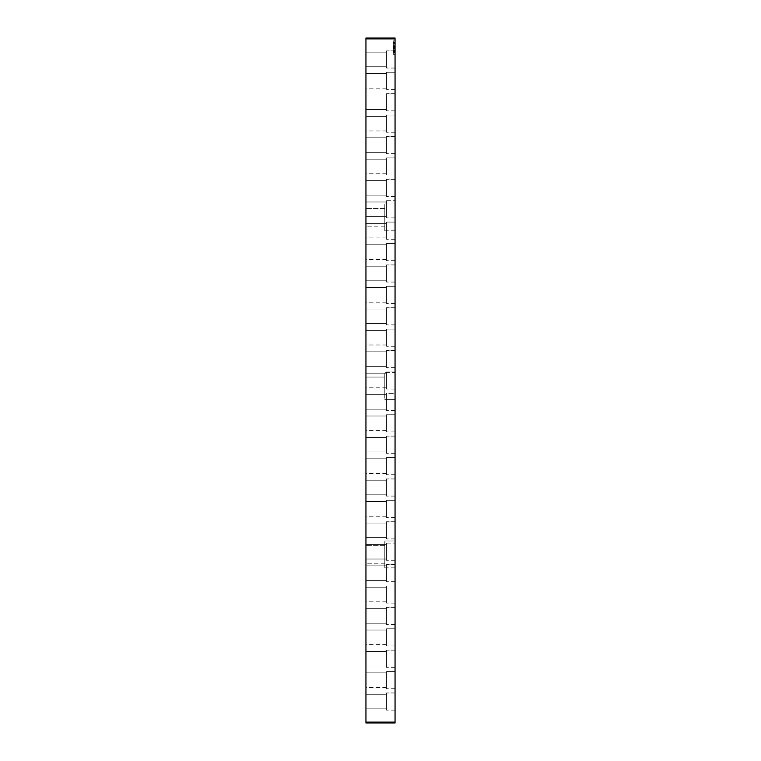 <?xml version="1.0" encoding="UTF-8"?>
<svg xmlns="http://www.w3.org/2000/svg" width="761" height="761" viewBox="0 0 761 761"><rect width="100%" height="100%" fill="white"/><g stroke="black" fill="none" stroke-linecap="round" stroke-linejoin="round"><path stroke-width="0.57" stroke-dasharray="3.81 2.85" d="M395.054 722.845L395.054 38.05L365.946 38.05L365.946 722.95L395.054 722.95L365.946 722.845M365.946 208.543L365.946 226.179L365.946 208.543L365.946 226.179L365.946 208.543L365.946 226.179L365.946 208.543L384.781 208.543L384.781 226.179L384.781 208.543L365.946 208.543L384.781 208.543L384.781 226.179L384.781 208.543M365.946 694.26L365.946 708.833L365.946 694.26L365.946 708.833L365.946 694.26L365.946 708.833L365.946 694.26L365.946 708.833L365.946 694.26L365.946 708.833L365.946 694.26L365.946 708.833L365.946 694.26L365.946 708.833L365.946 694.26L365.946 708.833L365.946 694.26L365.946 708.833L365.946 694.26L365.946 708.833L365.946 694.26L365.946 708.833L365.946 694.26L365.946 708.833L365.946 694.26L365.946 708.833L365.946 694.26L365.946 708.833L365.946 694.26L365.946 708.833L365.946 694.26L365.946 708.833L365.946 694.26L365.946 708.833L365.946 694.26L365.946 708.833L365.946 694.26L365.946 708.833L365.946 694.26L365.946 708.833L365.946 694.26L365.946 708.833L365.946 694.26L365.946 708.833L365.946 694.26L365.946 708.833L365.946 694.26L365.946 708.833L365.946 694.26L365.946 708.833L365.946 694.26L365.946 708.833L365.946 694.26L365.946 708.833L365.946 694.26L365.946 708.833L365.946 694.26L365.946 708.833L365.946 694.26L365.946 708.833L365.946 694.26L365.946 708.833L365.946 694.26L365.946 708.833L365.946 694.26L386.493 694.26L386.493 708.833L386.493 694.26L365.946 694.26L386.493 694.26L386.493 708.833L386.493 694.26L386.493 708.833L386.493 694.26L365.946 694.26L386.493 694.26L386.493 708.833L386.493 694.26L386.493 708.833L386.493 694.26L365.946 694.26L386.493 694.26L386.493 708.833L386.493 694.26L386.493 708.833L386.493 694.26L365.946 694.26L386.493 694.26L386.493 708.833L386.493 694.26L386.493 708.833L386.493 694.26L365.946 694.26L386.493 694.26L386.493 708.833L386.493 694.26L386.493 708.833L386.493 694.26L365.946 694.26L386.493 694.26L386.493 708.833L386.493 694.26L386.493 708.833L386.493 694.26L365.946 694.26L386.493 694.26L386.493 708.833L386.493 694.26L386.493 708.833L386.493 694.26L365.946 694.26L386.493 694.26L386.493 708.833L386.493 694.26L386.493 708.833L386.493 694.26L365.946 694.26L386.493 694.26L386.493 708.833L386.493 694.26L386.493 708.833L386.493 694.26L365.946 694.26L386.493 694.26L386.493 708.833L386.493 694.26L386.493 708.833L386.493 694.26L365.946 694.26L386.493 694.26L386.493 708.833L386.493 694.26L386.493 708.833L386.493 694.26L365.946 694.26L386.493 694.26L386.493 708.833L386.493 694.26L386.493 708.833L386.493 694.26L365.946 694.26L386.493 694.26L386.493 708.833L386.493 694.26L386.493 708.833L386.493 694.26L365.946 694.26L386.493 694.26L386.493 708.833L386.493 694.26L386.493 708.833L386.493 694.26L365.946 694.26L386.493 694.26L386.493 708.833L386.493 694.26L386.493 708.833L386.493 694.26L365.946 694.26M365.946 672.857L365.946 687.43L365.946 672.857L365.946 687.43L365.946 672.857L365.946 687.43L365.946 672.857L365.946 687.43L365.946 672.857L365.946 687.43L365.946 672.857L365.946 687.43L365.946 672.857L365.946 687.43L365.946 672.857L365.946 687.43L365.946 672.857L365.946 687.43L365.946 672.857L365.946 687.43L365.946 672.857L365.946 687.43L365.946 672.857L365.946 687.43L365.946 672.857L365.946 687.43L365.946 672.857L365.946 687.43L365.946 672.857L365.946 687.43L365.946 672.857L365.946 687.43L365.946 672.857L365.946 687.43L365.946 672.857L365.946 687.43L365.946 672.857L365.946 687.43L365.946 672.857L365.946 687.43L365.946 672.857L365.946 687.43L365.946 672.857L365.946 687.43L365.946 672.857L365.946 687.43L365.946 672.857L365.946 687.43L365.946 672.857L365.946 687.43L365.946 672.857L365.946 687.43L365.946 672.857L365.946 687.43L365.946 672.857L365.946 687.43L365.946 672.857L365.946 687.43L365.946 672.857L365.946 687.43L365.946 672.857L365.946 687.43L365.946 672.857L386.493 672.857L386.493 687.43L386.493 672.857L365.946 672.857L386.493 672.857L386.493 687.43L386.493 672.857L386.493 687.43L386.493 672.857L365.946 672.857L386.493 672.857L386.493 687.43L386.493 672.857L386.493 687.43L386.493 672.857L365.946 672.857L386.493 672.857L386.493 687.43L386.493 672.857L386.493 687.43L386.493 672.857L365.946 672.857L386.493 672.857L386.493 687.43L386.493 672.857L386.493 687.43L386.493 672.857L365.946 672.857L386.493 672.857L386.493 687.43L386.493 672.857L386.493 687.43L386.493 672.857L365.946 672.857L386.493 672.857L386.493 687.43L386.493 672.857L386.493 687.43L386.493 672.857L365.946 672.857L386.493 672.857L386.493 687.43L386.493 672.857L386.493 687.43L386.493 672.857L365.946 672.857L386.493 672.857L386.493 687.43L386.493 672.857L386.493 687.43L386.493 672.857L365.946 672.857L386.493 672.857L386.493 687.43L386.493 672.857L386.493 687.43L386.493 672.857L365.946 672.857L386.493 672.857L386.493 687.43L386.493 672.857L386.493 687.43L386.493 672.857L365.946 672.857L386.493 672.857L386.493 687.43L386.493 672.857L386.493 687.43L386.493 672.857L365.946 672.857L386.493 672.857L386.493 687.43L386.493 672.857L386.493 687.43L386.493 672.857L365.946 672.857L386.493 672.857L386.493 687.43L386.493 672.857L386.493 687.43L386.493 672.857L365.946 672.857L386.493 672.857L386.493 687.43L386.493 672.857L386.493 687.43L386.493 672.857L365.946 672.857L386.493 672.857L386.493 687.43L386.493 672.857M365.946 651.454L365.946 666.027L365.946 651.454L365.946 666.027L365.946 651.454L365.946 666.027L365.946 651.454L365.946 666.027L365.946 651.454L365.946 666.027L365.946 651.454L365.946 666.027L365.946 651.454L365.946 666.027L365.946 651.454L365.946 666.027L365.946 651.454L365.946 666.027L365.946 651.454L365.946 666.027L365.946 651.454L365.946 666.027L365.946 651.454L365.946 666.027L365.946 651.454L365.946 666.027L365.946 651.454L365.946 666.027L365.946 651.454L365.946 666.027L365.946 651.454L365.946 666.027L365.946 651.454L365.946 666.027L365.946 651.454L365.946 666.027L365.946 651.454L365.946 666.027L365.946 651.454L365.946 666.027L365.946 651.454L365.946 666.027L365.946 651.454L365.946 666.027L365.946 651.454L365.946 666.027L365.946 651.454L365.946 666.027L365.946 651.454L365.946 666.027L365.946 651.454L365.946 666.027L365.946 651.454L365.946 666.027L365.946 651.454L365.946 666.027L365.946 651.454L365.946 666.027L365.946 651.454L365.946 666.027L365.946 651.454L365.946 666.027L365.946 651.454L365.946 666.027L365.946 651.454L386.493 651.454L386.493 666.027L386.493 651.454L365.946 651.454L386.493 651.454L386.493 666.027L386.493 651.454L386.493 666.027L386.493 651.454L365.946 651.454L386.493 651.454L386.493 666.027L386.493 651.454L386.493 666.027L386.493 651.454L365.946 651.454L386.493 651.454L386.493 666.027L386.493 651.454L386.493 666.027L386.493 651.454L365.946 651.454L386.493 651.454L386.493 666.027L386.493 651.454L386.493 666.027L386.493 651.454L365.946 651.454L386.493 651.454L386.493 666.027L386.493 651.454L386.493 666.027L386.493 651.454L365.946 651.454L386.493 651.454L386.493 666.027L386.493 651.454L386.493 666.027L386.493 651.454L365.946 651.454L386.493 651.454L386.493 666.027L386.493 651.454L386.493 666.027L386.493 651.454L365.946 651.454L386.493 651.454L386.493 666.027L386.493 651.454L386.493 666.027L386.493 651.454L365.946 651.454L386.493 651.454L386.493 666.027L386.493 651.454L386.493 666.027L386.493 651.454L365.946 651.454L386.493 651.454L386.493 666.027L386.493 651.454L386.493 666.027L386.493 651.454L365.946 651.454L386.493 651.454L386.493 666.027L386.493 651.454L386.493 666.027L386.493 651.454L365.946 651.454L386.493 651.454L386.493 666.027L386.493 651.454L386.493 666.027L386.493 651.454L365.946 651.454L386.493 651.454L386.493 666.027L386.493 651.454L386.493 666.027L386.493 651.454L365.946 651.454L386.493 651.454L386.493 666.027L386.493 651.454L386.493 666.027L386.493 651.454L365.946 651.454L386.493 651.454L386.493 666.027L386.493 651.454L386.493 666.027L386.493 651.454L365.946 651.454M365.946 608.648L365.946 623.221L365.946 608.648L365.946 623.221L365.946 608.648L365.946 623.221L365.946 608.648L365.946 623.221L365.946 608.648L365.946 623.221L365.946 608.648L365.946 623.221L365.946 608.648L365.946 623.221L365.946 608.648L365.946 623.221L365.946 608.648L365.946 623.221L365.946 608.648L365.946 623.221L365.946 608.648L365.946 623.221L365.946 608.648L365.946 623.221L365.946 608.648L365.946 623.221L365.946 608.648L365.946 623.221L365.946 608.648L365.946 623.221L365.946 608.648L365.946 623.221L365.946 608.648L365.946 623.221L365.946 608.648L365.946 623.221L365.946 608.648L365.946 623.221L365.946 608.648L365.946 623.221L365.946 608.648L365.946 623.221L365.946 608.648L365.946 623.221L365.946 608.648L365.946 623.221L365.946 608.648L365.946 623.221L365.946 608.648L365.946 623.221L365.946 608.648L365.946 623.221L365.946 608.648L365.946 623.221L365.946 608.648L365.946 623.221L365.946 608.648L365.946 623.221L365.946 608.648L365.946 623.221L365.946 608.648L365.946 623.221L365.946 608.648L365.946 623.221L365.946 608.648L386.493 608.648L386.493 623.221L386.493 608.648L365.946 608.648L386.493 608.648L386.493 623.221L386.493 608.648L386.493 623.221L386.493 608.648L365.946 608.648L386.493 608.648L386.493 623.221L386.493 608.648L386.493 623.221L386.493 608.648L365.946 608.648L386.493 608.648L386.493 623.221L386.493 608.648L386.493 623.221L386.493 608.648L365.946 608.648L386.493 608.648L386.493 623.221L386.493 608.648L386.493 623.221L386.493 608.648L365.946 608.648L386.493 608.648L386.493 623.221L386.493 608.648L386.493 623.221L386.493 608.648L365.946 608.648L386.493 608.648L386.493 623.221L386.493 608.648L386.493 623.221L386.493 608.648L365.946 608.648L386.493 608.648L386.493 623.221L386.493 608.648L386.493 623.221L386.493 608.648L365.946 608.648L386.493 608.648L386.493 623.221L386.493 608.648L386.493 623.221L386.493 608.648L365.946 608.648L386.493 608.648L386.493 623.221L386.493 608.648L386.493 623.221L386.493 608.648L365.946 608.648L386.493 608.648L386.493 623.221L386.493 608.648L386.493 623.221L386.493 608.648L365.946 608.648L386.493 608.648L386.493 623.221L386.493 608.648L386.493 623.221L386.493 608.648L365.946 608.648L386.493 608.648L386.493 623.221L386.493 608.648L386.493 623.221L386.493 608.648L365.946 608.648L386.493 608.648L386.493 623.221L386.493 608.648L386.493 623.221L386.493 608.648L365.946 608.648L386.493 608.648L386.493 623.221L386.493 608.648L386.493 623.221L386.493 608.648L365.946 608.648L386.493 608.648L386.493 623.221L386.493 608.648L386.493 623.221L386.493 608.648L365.946 608.648M365.946 565.842L365.946 580.415L365.946 565.842L365.946 580.415L365.946 565.842L365.946 580.415L365.946 565.842L365.946 580.415L365.946 565.842L365.946 580.415L365.946 565.842L365.946 580.415L365.946 565.842L365.946 580.415L365.946 565.842L365.946 580.415L365.946 565.842L365.946 580.415L365.946 565.842L365.946 580.415L365.946 565.842L365.946 580.415L365.946 565.842L365.946 580.415L365.946 565.842L365.946 580.415L365.946 565.842L365.946 580.415L365.946 565.842L365.946 580.415L365.946 565.842L365.946 580.415L365.946 565.842L365.946 580.415L365.946 565.842L365.946 580.415L365.946 565.842L365.946 580.415L365.946 565.842L365.946 580.415L365.946 565.842L365.946 580.415L365.946 565.842L365.946 580.415L365.946 565.842L365.946 580.415L365.946 565.842L365.946 580.415L365.946 565.842L365.946 580.415L365.946 565.842L365.946 580.415L365.946 565.842L365.946 580.415L365.946 565.842L365.946 580.415L365.946 565.842L365.946 580.415L365.946 565.842L365.946 580.415L365.946 565.842L365.946 580.415L365.946 565.842L365.946 580.415L365.946 565.842L386.493 565.842L386.493 580.415L386.493 565.842L365.946 565.842L386.493 565.842L386.493 580.415L386.493 565.842L386.493 580.415L386.493 565.842L365.946 565.842L386.493 565.842L386.493 580.415L386.493 565.842L386.493 580.415L386.493 565.842L365.946 565.842L386.493 565.842L386.493 580.415L386.493 565.842L386.493 580.415L386.493 565.842L365.946 565.842L386.493 565.842L386.493 580.415L386.493 565.842L386.493 580.415L386.493 565.842L365.946 565.842L386.493 565.842L386.493 580.415L386.493 565.842L386.493 580.415L386.493 565.842L365.946 565.842L386.493 565.842L386.493 580.415L386.493 565.842L386.493 580.415L386.493 565.842L365.946 565.842L386.493 565.842L386.493 580.415L386.493 565.842L386.493 580.415L386.493 565.842L365.946 565.842L386.493 565.842L386.493 580.415L386.493 565.842L386.493 580.415L386.493 565.842L365.946 565.842L386.493 565.842L386.493 580.415L386.493 565.842L386.493 580.415L386.493 565.842L365.946 565.842L386.493 565.842L386.493 580.415L386.493 565.842L386.493 580.415L386.493 565.842L365.946 565.842L386.493 565.842L386.493 580.415L386.493 565.842L386.493 580.415L386.493 565.842L365.946 565.842L386.493 565.842L386.493 580.415L386.493 565.842L386.493 580.415L386.493 565.842L365.946 565.842L386.493 565.842L386.493 580.415L386.493 565.842L386.493 580.415L386.493 565.842L365.946 565.842L386.493 565.842L386.493 580.415L386.493 565.842L386.493 580.415L386.493 565.842L365.946 565.842L386.493 565.842L386.493 580.415L386.493 565.842L386.493 580.415L386.493 565.842L365.946 565.842M365.946 523.035L365.946 537.608L365.946 523.035L365.946 537.608L365.946 523.035L365.946 537.608L365.946 523.035L365.946 537.608L365.946 523.035L365.946 537.608L365.946 523.035L365.946 537.608L365.946 523.035L365.946 537.608L365.946 523.035L365.946 537.608L365.946 523.035L365.946 537.608L365.946 523.035L365.946 537.608L365.946 523.035L365.946 537.608L365.946 523.035L365.946 537.608L365.946 523.035L365.946 537.608L365.946 523.035L365.946 537.608L365.946 523.035L365.946 537.608L365.946 523.035L365.946 537.608L365.946 523.035L365.946 537.608L365.946 523.035L365.946 537.608L365.946 523.035L365.946 537.608L365.946 523.035L365.946 537.608L365.946 523.035L365.946 537.608L365.946 523.035L365.946 537.608L365.946 523.035L365.946 537.608L365.946 523.035L365.946 537.608L365.946 523.035L365.946 537.608L365.946 523.035L365.946 537.608L365.946 523.035L365.946 537.608L365.946 523.035L365.946 537.608L365.946 523.035L365.946 537.608L365.946 523.035L365.946 537.608L365.946 523.035L365.946 537.608L365.946 523.035L365.946 537.608L365.946 523.035L386.493 523.035L386.493 537.608L386.493 523.035L365.946 523.035L386.493 523.035L386.493 537.608L386.493 523.035L386.493 537.608L386.493 523.035L365.946 523.035L386.493 523.035L386.493 537.608L386.493 523.035L386.493 537.608L386.493 523.035L365.946 523.035L386.493 523.035L386.493 537.608L386.493 523.035L386.493 537.608L386.493 523.035L365.946 523.035L386.493 523.035L386.493 537.608L386.493 523.035L386.493 537.608L386.493 523.035L365.946 523.035L386.493 523.035L386.493 537.608L386.493 523.035L386.493 537.608L386.493 523.035L365.946 523.035L386.493 523.035L386.493 537.608L386.493 523.035L386.493 537.608L386.493 523.035L365.946 523.035L386.493 523.035L386.493 537.608L386.493 523.035L386.493 537.608L386.493 523.035L365.946 523.035L386.493 523.035L386.493 537.608L386.493 523.035L386.493 537.608L386.493 523.035L365.946 523.035L386.493 523.035L386.493 537.608L386.493 523.035L386.493 537.608L386.493 523.035L365.946 523.035L386.493 523.035L386.493 537.608L386.493 523.035L386.493 537.608L386.493 523.035L365.946 523.035L386.493 523.035L386.493 537.608L386.493 523.035L386.493 537.608L386.493 523.035L365.946 523.035L386.493 523.035L386.493 537.608L386.493 523.035L386.493 537.608L386.493 523.035L365.946 523.035L386.493 523.035L386.493 537.608L386.493 523.035L386.493 537.608L386.493 523.035L365.946 523.035L386.493 523.035L386.493 537.608L386.493 523.035L386.493 537.608L386.493 523.035L365.946 523.035L386.493 523.035L386.493 537.608L386.493 523.035L386.493 537.608L386.493 523.035L365.946 523.035M365.946 480.229L365.946 494.802L365.946 480.229L365.946 494.802L365.946 480.229L365.946 494.802L365.946 480.229L365.946 494.802L365.946 480.229L365.946 494.802L365.946 480.229L365.946 494.802L365.946 480.229L365.946 494.802L365.946 480.229L365.946 494.802L365.946 480.229L365.946 494.802L365.946 480.229L365.946 494.802L365.946 480.229L365.946 494.802L365.946 480.229L365.946 494.802L365.946 480.229L365.946 494.802L365.946 480.229L365.946 494.802L365.946 480.229L365.946 494.802L365.946 480.229L365.946 494.802L365.946 480.229L365.946 494.802L365.946 480.229L365.946 494.802L365.946 480.229L365.946 494.802L365.946 480.229L365.946 494.802L365.946 480.229L365.946 494.802L365.946 480.229L365.946 494.802L365.946 480.229L365.946 494.802L365.946 480.229L365.946 494.802L365.946 480.229L365.946 494.802L365.946 480.229L365.946 494.802L365.946 480.229L365.946 494.802L365.946 480.229L365.946 494.802L365.946 480.229L365.946 494.802L365.946 480.229L365.946 494.802L365.946 480.229L365.946 494.802L365.946 480.229L365.946 494.802L365.946 480.229L386.493 480.229L386.493 494.802L386.493 480.229L365.946 480.229L386.493 480.229L386.493 494.802L386.493 480.229L386.493 494.802L386.493 480.229L365.946 480.229L386.493 480.229L386.493 494.802L386.493 480.229L386.493 494.802L386.493 480.229L365.946 480.229L386.493 480.229L386.493 494.802L386.493 480.229L386.493 494.802L386.493 480.229L365.946 480.229L386.493 480.229L386.493 494.802L386.493 480.229L386.493 494.802L386.493 480.229L365.946 480.229L386.493 480.229L386.493 494.802L386.493 480.229L386.493 494.802L386.493 480.229L365.946 480.229L386.493 480.229L386.493 494.802L386.493 480.229L386.493 494.802L386.493 480.229L365.946 480.229L386.493 480.229L386.493 494.802L386.493 480.229L386.493 494.802L386.493 480.229L365.946 480.229L386.493 480.229L386.493 494.802L386.493 480.229L386.493 494.802L386.493 480.229L365.946 480.229L386.493 480.229L386.493 494.802L386.493 480.229L386.493 494.802L386.493 480.229L365.946 480.229L386.493 480.229L386.493 494.802L386.493 480.229L386.493 494.802L386.493 480.229L365.946 480.229L386.493 480.229L386.493 494.802L386.493 480.229L386.493 494.802L386.493 480.229L365.946 480.229L386.493 480.229L386.493 494.802L386.493 480.229L386.493 494.802L386.493 480.229L365.946 480.229L386.493 480.229L386.493 494.802L386.493 480.229L386.493 494.802L386.493 480.229L365.946 480.229L386.493 480.229L386.493 494.802L386.493 480.229L386.493 494.802L386.493 480.229L365.946 480.229L386.493 480.229L386.493 494.802L386.493 480.229L386.493 494.802L386.493 480.229L365.946 480.229M365.946 437.423L365.946 451.996L365.946 437.423L365.946 451.996L365.946 437.423L365.946 451.996L365.946 437.423L365.946 451.996L365.946 437.423L365.946 451.996L365.946 437.423L365.946 451.996L365.946 437.423L365.946 451.996L365.946 437.423L365.946 451.996L365.946 437.423L365.946 451.996L365.946 437.423L365.946 451.996L365.946 437.423L365.946 451.996L365.946 437.423L365.946 451.996L365.946 437.423L365.946 451.996L365.946 437.423L365.946 451.996L365.946 437.423L365.946 451.996L365.946 437.423L365.946 451.996L365.946 437.423L365.946 451.996L365.946 437.423L365.946 451.996L365.946 437.423L365.946 451.996L365.946 437.423L365.946 451.996L365.946 437.423L365.946 451.996L365.946 437.423L365.946 451.996L365.946 437.423L365.946 451.996L365.946 437.423L365.946 451.996L365.946 437.423L365.946 451.996L365.946 437.423L365.946 451.996L365.946 437.423L365.946 451.996L365.946 437.423L365.946 451.996L365.946 437.423L365.946 451.996L365.946 437.423L365.946 451.996L365.946 437.423L365.946 451.996L365.946 437.423L365.946 451.996L365.946 437.423L386.493 437.423L386.493 451.996L386.493 437.423L365.946 437.423L386.493 437.423L386.493 451.996L386.493 437.423L386.493 451.996L386.493 437.423L365.946 437.423L386.493 437.423L386.493 451.996L386.493 437.423L386.493 451.996L386.493 437.423L365.946 437.423L386.493 437.423L386.493 451.996L386.493 437.423L386.493 451.996L386.493 437.423L365.946 437.423L386.493 437.423L386.493 451.996L386.493 437.423L386.493 451.996L386.493 437.423L365.946 437.423L386.493 437.423L386.493 451.996L386.493 437.423L386.493 451.996L386.493 437.423L365.946 437.423L386.493 437.423L386.493 451.996L386.493 437.423L386.493 451.996L386.493 437.423L365.946 437.423L386.493 437.423L386.493 451.996L386.493 437.423L386.493 451.996L386.493 437.423L365.946 437.423L386.493 437.423L386.493 451.996L386.493 437.423L386.493 451.996L386.493 437.423L365.946 437.423L386.493 437.423L386.493 451.996L386.493 437.423L386.493 451.996L386.493 437.423L365.946 437.423L386.493 437.423L386.493 451.996L386.493 437.423L386.493 451.996L386.493 437.423L365.946 437.423L386.493 437.423L386.493 451.996L386.493 437.423L386.493 451.996L386.493 437.423L365.946 437.423L386.493 437.423L386.493 451.996L386.493 437.423L386.493 451.996L386.493 437.423L365.946 437.423L386.493 437.423L386.493 451.996L386.493 437.423L386.493 451.996L386.493 437.423L365.946 437.423L386.493 437.423L386.493 451.996L386.493 437.423L386.493 451.996L386.493 437.423L365.946 437.423L386.493 437.423L386.493 451.996L386.493 437.423L386.493 451.996L386.493 437.423L365.946 437.423M365.946 394.617L365.946 409.19L365.946 394.617L365.946 409.19L365.946 394.617L365.946 409.19L365.946 394.617L365.946 409.19L365.946 394.617L365.946 409.19L365.946 394.617L365.946 409.19L365.946 394.617L365.946 409.19L365.946 394.617L365.946 409.19L365.946 394.617L365.946 409.19L365.946 394.617L365.946 409.19L365.946 394.617L365.946 409.19L365.946 394.617L365.946 409.19L365.946 394.617L365.946 409.19L365.946 394.617L365.946 409.19L365.946 394.617L365.946 409.19L365.946 394.617L365.946 409.19L365.946 394.617L365.946 409.19L365.946 394.617L365.946 409.19L365.946 394.617L365.946 409.19L365.946 394.617L365.946 409.19L365.946 394.617L365.946 409.19L365.946 394.617L365.946 409.19L365.946 394.617L365.946 409.19L365.946 394.617L365.946 409.19L365.946 394.617L365.946 409.19L365.946 394.617L365.946 409.19L365.946 394.617L365.946 409.19L365.946 394.617L365.946 409.19L365.946 394.617L365.946 409.19L365.946 394.617L365.946 409.19L365.946 394.617L386.493 394.617L386.493 409.19L386.493 394.617L365.946 394.617L386.493 394.617L386.493 409.19L386.493 394.617L386.493 409.19L386.493 394.617L365.946 394.617L386.493 394.617L386.493 409.19L386.493 394.617L386.493 409.19L386.493 394.617L365.946 394.617L386.493 394.617L386.493 409.19L386.493 394.617L386.493 409.19L386.493 394.617L365.946 394.617L386.493 394.617L386.493 409.19L386.493 394.617L386.493 409.19L386.493 394.617L365.946 394.617L386.493 394.617L386.493 409.19L386.493 394.617L386.493 409.19L386.493 394.617L365.946 394.617L386.493 394.617L386.493 409.19L386.493 394.617L386.493 409.19L386.493 394.617L365.946 394.617L386.493 394.617L386.493 409.19L386.493 394.617L386.493 409.19L386.493 394.617L365.946 394.617L386.493 394.617L386.493 409.19L386.493 394.617L386.493 409.19L386.493 394.617L365.946 394.617L386.493 394.617L386.493 409.19L386.493 394.617L386.493 409.19L386.493 394.617L365.946 394.617L386.493 394.617L386.493 409.19L386.493 394.617L386.493 409.19L386.493 394.617L365.946 394.617L386.493 394.617L386.493 409.19L386.493 394.617L386.493 409.19L386.493 394.617L365.946 394.617L386.493 394.617L386.493 409.19L386.493 394.617L386.493 409.19L386.493 394.617L365.946 394.617L386.493 394.617L386.493 409.19L386.493 394.617L386.493 409.19L386.493 394.617L365.946 394.617L386.493 394.617L386.493 409.19L386.493 394.617L386.493 409.19L386.493 394.617L365.946 394.617M365.946 351.81L365.946 366.383L365.946 351.81L365.946 366.383L365.946 351.81L365.946 366.383L365.946 351.81L365.946 366.383L365.946 351.81L365.946 366.383L365.946 351.81L365.946 366.383L365.946 351.81L365.946 366.383L365.946 351.81L365.946 366.383L365.946 351.81L365.946 366.383L365.946 351.81L365.946 366.383L365.946 351.81L365.946 366.383L365.946 351.81L365.946 366.383L365.946 351.81L365.946 366.383L365.946 351.81L365.946 366.383L365.946 351.81L365.946 366.383L365.946 351.81L365.946 366.383L365.946 351.81L365.946 366.383L365.946 351.81L365.946 366.383L365.946 351.81L365.946 366.383L365.946 351.81L365.946 366.383L365.946 351.81L365.946 366.383L365.946 351.81L365.946 366.383L365.946 351.81L365.946 366.383L365.946 351.81L365.946 366.383L365.946 351.81L365.946 366.383L365.946 351.81L365.946 366.383L365.946 351.81L365.946 366.383L365.946 351.81L365.946 366.383L365.946 351.81L365.946 366.383L365.946 351.81L365.946 366.383L365.946 351.81L365.946 366.383L365.946 351.81L365.946 366.383L365.946 351.81L386.493 351.81L386.493 366.383L386.493 351.81L365.946 351.81L386.493 351.81L386.493 366.383L386.493 351.81L386.493 366.383L386.493 351.81L365.946 351.81L386.493 351.81L386.493 366.383L386.493 351.81L386.493 366.383L386.493 351.81L365.946 351.81L386.493 351.81L386.493 366.383L386.493 351.81L386.493 366.383L386.493 351.81L365.946 351.81L386.493 351.81L386.493 366.383L386.493 351.81L386.493 366.383L386.493 351.81L365.946 351.81L386.493 351.81L386.493 366.383L386.493 351.81L386.493 366.383L386.493 351.81L365.946 351.81L386.493 351.81L386.493 366.383L386.493 351.81L386.493 366.383L386.493 351.81L365.946 351.81L386.493 351.81L386.493 366.383L386.493 351.81L386.493 366.383L386.493 351.81L365.946 351.81L386.493 351.81L386.493 366.383L386.493 351.81L386.493 366.383L386.493 351.81L365.946 351.81L386.493 351.81L386.493 366.383L386.493 351.81L386.493 366.383L386.493 351.81L365.946 351.81L386.493 351.81L386.493 366.383L386.493 351.81L386.493 366.383L386.493 351.81L365.946 351.81L386.493 351.81L386.493 366.383L386.493 351.81L386.493 366.383L386.493 351.81L365.946 351.81L386.493 351.81L386.493 366.383L386.493 351.81L386.493 366.383L386.493 351.81L365.946 351.81L386.493 351.81L386.493 366.383L386.493 351.81L386.493 366.383L386.493 351.81L365.946 351.81L386.493 351.81L386.493 366.383L386.493 351.81L386.493 366.383L386.493 351.81L365.946 351.81L386.493 351.81L386.493 366.383L386.493 351.81L386.493 366.383L386.493 351.81L365.946 351.81M365.946 309.004L365.946 323.577L365.946 309.004L365.946 323.577L365.946 309.004L365.946 323.577L365.946 309.004L365.946 323.577L365.946 309.004L365.946 323.577L365.946 309.004L365.946 323.577L365.946 309.004L365.946 323.577L365.946 309.004L365.946 323.577L365.946 309.004L365.946 323.577L365.946 309.004L365.946 323.577L365.946 309.004L365.946 323.577L365.946 309.004L365.946 323.577L365.946 309.004L365.946 323.577L365.946 309.004L365.946 323.577L365.946 309.004L365.946 323.577L365.946 309.004L365.946 323.577L365.946 309.004L365.946 323.577L365.946 309.004L365.946 323.577L365.946 309.004L365.946 323.577L365.946 309.004L365.946 323.577L365.946 309.004L365.946 323.577L365.946 309.004L365.946 323.577L365.946 309.004L365.946 323.577L365.946 309.004L365.946 323.577L365.946 309.004L365.946 323.577L365.946 309.004L365.946 323.577L365.946 309.004L365.946 323.577L365.946 309.004L365.946 323.577L365.946 309.004L365.946 323.577L365.946 309.004L365.946 323.577L365.946 309.004L365.946 323.577L365.946 309.004L365.946 323.577L365.946 309.004L386.493 309.004L386.493 323.577L386.493 309.004L365.946 309.004L386.493 309.004L386.493 323.577L386.493 309.004L386.493 323.577L386.493 309.004L365.946 309.004L386.493 309.004L386.493 323.577L386.493 309.004L386.493 323.577L386.493 309.004L365.946 309.004L386.493 309.004L386.493 323.577L386.493 309.004L386.493 323.577L386.493 309.004L365.946 309.004L386.493 309.004L386.493 323.577L386.493 309.004L386.493 323.577L386.493 309.004L365.946 309.004L386.493 309.004L386.493 323.577L386.493 309.004L386.493 323.577L386.493 309.004L365.946 309.004L386.493 309.004L386.493 323.577L386.493 309.004L386.493 323.577L386.493 309.004L365.946 309.004L386.493 309.004L386.493 323.577L386.493 309.004L386.493 323.577L386.493 309.004L365.946 309.004L386.493 309.004L386.493 323.577L386.493 309.004L386.493 323.577L386.493 309.004L365.946 309.004L386.493 309.004L386.493 323.577L386.493 309.004L386.493 323.577L386.493 309.004L365.946 309.004L386.493 309.004L386.493 323.577L386.493 309.004L386.493 323.577L386.493 309.004L365.946 309.004L386.493 309.004L386.493 323.577L386.493 309.004L386.493 323.577L386.493 309.004L365.946 309.004L386.493 309.004L386.493 323.577L386.493 309.004L386.493 323.577L386.493 309.004L365.946 309.004L386.493 309.004L386.493 323.577L386.493 309.004L386.493 323.577L386.493 309.004L365.946 309.004L386.493 309.004L386.493 323.577L386.493 309.004L386.493 323.577L386.493 309.004L365.946 309.004L386.493 309.004L386.493 323.577L386.493 309.004L386.493 323.577L386.493 309.004L365.946 309.004M365.946 266.198L365.946 280.771L365.946 266.198L365.946 280.771L365.946 266.198L365.946 280.771L365.946 266.198L365.946 280.771L365.946 266.198L365.946 280.771L365.946 266.198L365.946 280.771L365.946 266.198L365.946 280.771L365.946 266.198L365.946 280.771L365.946 266.198L365.946 280.771L365.946 266.198L365.946 280.771L365.946 266.198L365.946 280.771L365.946 266.198L365.946 280.771L365.946 266.198L365.946 280.771L365.946 266.198L365.946 280.771L365.946 266.198L365.946 280.771L365.946 266.198L365.946 280.771L365.946 266.198L365.946 280.771L365.946 266.198L365.946 280.771L365.946 266.198L365.946 280.771L365.946 266.198L365.946 280.771L365.946 266.198L365.946 280.771L365.946 266.198L365.946 280.771L365.946 266.198L365.946 280.771L365.946 266.198L365.946 280.771L365.946 266.198L365.946 280.771L365.946 266.198L365.946 280.771L365.946 266.198L365.946 280.771L365.946 266.198L365.946 280.771L365.946 266.198L365.946 280.771L365.946 266.198L365.946 280.771L365.946 266.198L365.946 280.771L365.946 266.198L365.946 280.771L365.946 266.198L386.493 266.198L386.493 280.771L386.493 266.198L365.946 266.198L386.493 266.198L386.493 280.771L386.493 266.198L386.493 280.771L386.493 266.198L365.946 266.198L386.493 266.198L386.493 280.771L386.493 266.198L386.493 280.771L386.493 266.198L365.946 266.198L386.493 266.198L386.493 280.771L386.493 266.198L386.493 280.771L386.493 266.198L365.946 266.198L386.493 266.198L386.493 280.771L386.493 266.198L386.493 280.771L386.493 266.198L365.946 266.198L386.493 266.198L386.493 280.771L386.493 266.198L386.493 280.771L386.493 266.198L365.946 266.198L386.493 266.198L386.493 280.771L386.493 266.198L386.493 280.771L386.493 266.198L365.946 266.198L386.493 266.198L386.493 280.771L386.493 266.198L386.493 280.771L386.493 266.198L365.946 266.198L386.493 266.198L386.493 280.771L386.493 266.198L386.493 280.771L386.493 266.198L365.946 266.198L386.493 266.198L386.493 280.771L386.493 266.198L386.493 280.771L386.493 266.198L365.946 266.198L386.493 266.198L386.493 280.771L386.493 266.198L386.493 280.771L386.493 266.198L365.946 266.198L386.493 266.198L386.493 280.771L386.493 266.198L386.493 280.771L386.493 266.198L365.946 266.198L386.493 266.198L386.493 280.771L386.493 266.198L386.493 280.771L386.493 266.198L365.946 266.198L386.493 266.198L386.493 280.771L386.493 266.198L386.493 280.771L386.493 266.198L365.946 266.198L386.493 266.198L386.493 280.771L386.493 266.198L386.493 280.771L386.493 266.198L365.946 266.198L386.493 266.198L386.493 280.771L386.493 266.198L386.493 280.771L386.493 266.198L365.946 266.198M365.946 223.392L365.946 237.965L365.946 223.392L365.946 237.965L365.946 223.392L365.946 237.965L365.946 223.392L365.946 237.965L365.946 223.392L365.946 237.965L365.946 223.392L365.946 237.965L365.946 223.392L365.946 237.965L365.946 223.392L365.946 237.965L365.946 223.392L365.946 237.965L365.946 223.392L365.946 237.965L365.946 223.392L365.946 237.965L365.946 223.392L365.946 237.965L365.946 223.392L365.946 237.965L365.946 223.392L365.946 237.965L365.946 223.392L365.946 237.965L365.946 223.392L365.946 237.965L365.946 223.392L365.946 237.965L365.946 223.392L365.946 237.965L365.946 223.392L365.946 237.965L365.946 223.392L365.946 237.965L365.946 223.392L365.946 237.965L365.946 223.392L365.946 237.965L365.946 223.392L365.946 237.965L365.946 223.392L365.946 237.965L365.946 223.392L365.946 237.965L365.946 223.392L365.946 237.965L365.946 223.392L365.946 237.965L365.946 223.392L365.946 237.965L365.946 223.392L365.946 237.965L365.946 223.392L386.493 223.392L386.493 237.965L386.493 223.392L365.946 223.392L386.493 223.392L386.493 237.965L386.493 223.392L386.493 237.965L386.493 223.392L365.946 223.392L386.493 223.392L386.493 237.965L386.493 223.392L386.493 237.965L386.493 223.392L365.946 223.392L386.493 223.392L386.493 237.965L386.493 223.392L386.493 237.965L386.493 223.392L365.946 223.392L386.493 223.392L386.493 237.965L386.493 223.392L386.493 237.965L386.493 223.392L365.946 223.392L386.493 223.392L386.493 237.965L386.493 223.392L386.493 237.965L386.493 223.392L365.946 223.392L386.493 223.392L386.493 237.965L386.493 223.392L386.493 237.965L386.493 223.392L365.946 223.392L386.493 223.392L386.493 237.965L386.493 223.392L386.493 237.965L386.493 223.392L365.946 223.392L386.493 223.392L386.493 237.965L386.493 223.392L386.493 237.965L386.493 223.392L365.946 223.392L386.493 223.392L386.493 237.965L386.493 223.392L386.493 237.965L386.493 223.392L365.946 223.392L386.493 223.392L386.493 237.965L386.493 223.392L386.493 237.965L386.493 223.392L365.946 223.392L386.493 223.392L386.493 237.965L386.493 223.392L386.493 237.965L386.493 223.392L365.946 223.392L386.493 223.392L386.493 237.965L386.493 223.392L386.493 237.965L386.493 223.392L365.946 223.392L386.493 223.392L386.493 237.965L386.493 223.392L386.493 237.965L386.493 223.392L365.946 223.392L386.493 223.392L386.493 237.965L386.493 223.392M365.946 180.585L365.946 195.158L365.946 180.585L365.946 195.158L365.946 180.585L365.946 195.158L365.946 180.585L365.946 195.158L365.946 180.585L365.946 195.158L365.946 180.585L365.946 195.158L365.946 180.585L365.946 195.158L365.946 180.585L365.946 195.158L365.946 180.585L365.946 195.158L365.946 180.585L365.946 195.158L365.946 180.585L365.946 195.158L365.946 180.585L365.946 195.158L365.946 180.585L365.946 195.158L365.946 180.585L365.946 195.158L365.946 180.585L365.946 195.158L365.946 180.585L365.946 195.158L365.946 180.585L365.946 195.158L365.946 180.585L365.946 195.158L365.946 180.585L365.946 195.158L365.946 180.585L365.946 195.158L365.946 180.585L365.946 195.158L365.946 180.585L365.946 195.158L365.946 180.585L365.946 195.158L365.946 180.585L365.946 195.158L365.946 180.585L365.946 195.158L365.946 180.585L365.946 195.158L365.946 180.585L365.946 195.158L365.946 180.585L365.946 195.158L365.946 180.585L365.946 195.158L365.946 180.585L365.946 195.158L365.946 180.585L365.946 195.158L365.946 180.585L365.946 195.158L365.946 180.585L386.493 180.585L386.493 195.158L386.493 180.585L365.946 180.585L386.493 180.585L386.493 195.158L386.493 180.585L386.493 195.158L386.493 180.585L365.946 180.585L386.493 180.585L386.493 195.158L386.493 180.585L386.493 195.158L386.493 180.585L365.946 180.585L386.493 180.585L386.493 195.158L386.493 180.585L386.493 195.158L386.493 180.585L365.946 180.585L386.493 180.585L386.493 195.158L386.493 180.585L386.493 195.158L386.493 180.585L365.946 180.585L386.493 180.585L386.493 195.158L386.493 180.585L386.493 195.158L386.493 180.585L365.946 180.585L386.493 180.585L386.493 195.158L386.493 180.585L386.493 195.158L386.493 180.585L365.946 180.585L386.493 180.585L386.493 195.158L386.493 180.585L386.493 195.158L386.493 180.585L365.946 180.585L386.493 180.585L386.493 195.158L386.493 180.585L386.493 195.158L386.493 180.585L365.946 180.585L386.493 180.585L386.493 195.158L386.493 180.585L386.493 195.158L386.493 180.585L365.946 180.585L386.493 180.585L386.493 195.158L386.493 180.585L386.493 195.158L386.493 180.585L365.946 180.585L386.493 180.585L386.493 195.158L386.493 180.585L386.493 195.158L386.493 180.585L365.946 180.585L386.493 180.585L386.493 195.158L386.493 180.585L386.493 195.158L386.493 180.585L365.946 180.585L386.493 180.585L386.493 195.158L386.493 180.585L386.493 195.158L386.493 180.585L365.946 180.585L386.493 180.585L386.493 195.158L386.493 180.585L386.493 195.158L386.493 180.585L365.946 180.585L386.493 180.585L386.493 195.158L386.493 180.585L386.493 195.158L386.493 180.585L365.946 180.585M365.946 137.779L365.946 152.352L365.946 137.779L365.946 152.352L365.946 137.779L365.946 152.352L365.946 137.779L365.946 152.352L365.946 137.779L365.946 152.352L365.946 137.779L365.946 152.352L365.946 137.779L365.946 152.352L365.946 137.779L365.946 152.352L365.946 137.779L365.946 152.352L365.946 137.779L365.946 152.352L365.946 137.779L365.946 152.352L365.946 137.779L365.946 152.352L365.946 137.779L365.946 152.352L365.946 137.779L365.946 152.352L365.946 137.779L365.946 152.352L365.946 137.779L365.946 152.352L365.946 137.779L365.946 152.352L365.946 137.779L365.946 152.352L365.946 137.779L365.946 152.352L365.946 137.779L365.946 152.352L365.946 137.779L365.946 152.352L365.946 137.779L365.946 152.352L365.946 137.779L365.946 152.352L365.946 137.779L365.946 152.352L365.946 137.779L365.946 152.352L365.946 137.779L365.946 152.352L365.946 137.779L365.946 152.352L365.946 137.779L365.946 152.352L365.946 137.779L365.946 152.352L365.946 137.779L365.946 152.352L365.946 137.779L365.946 152.352L365.946 137.779L365.946 152.352L365.946 137.779L386.493 137.779L386.493 152.352L386.493 137.779L365.946 137.779L386.493 137.779L386.493 152.352L386.493 137.779L386.493 152.352L386.493 137.779L365.946 137.779L386.493 137.779L386.493 152.352L386.493 137.779L386.493 152.352L386.493 137.779L365.946 137.779L386.493 137.779L386.493 152.352L386.493 137.779L386.493 152.352L386.493 137.779L365.946 137.779L386.493 137.779L386.493 152.352L386.493 137.779L386.493 152.352L386.493 137.779L365.946 137.779L386.493 137.779L386.493 152.352L386.493 137.779L386.493 152.352L386.493 137.779L365.946 137.779L386.493 137.779L386.493 152.352L386.493 137.779L386.493 152.352L386.493 137.779L365.946 137.779L386.493 137.779L386.493 152.352L386.493 137.779L386.493 152.352L386.493 137.779L365.946 137.779L386.493 137.779L386.493 152.352L386.493 137.779L386.493 152.352L386.493 137.779L365.946 137.779L386.493 137.779L386.493 152.352L386.493 137.779L386.493 152.352L386.493 137.779L365.946 137.779L386.493 137.779L386.493 152.352L386.493 137.779L386.493 152.352L386.493 137.779L365.946 137.779L386.493 137.779L386.493 152.352L386.493 137.779L386.493 152.352L386.493 137.779L365.946 137.779L386.493 137.779L386.493 152.352L386.493 137.779L386.493 152.352L386.493 137.779L365.946 137.779L386.493 137.779L386.493 152.352L386.493 137.779L386.493 152.352L386.493 137.779L365.946 137.779L386.493 137.779L386.493 152.352L386.493 137.779L386.493 152.352L386.493 137.779L365.946 137.779L386.493 137.779L386.493 152.352L386.493 137.779L386.493 152.352L386.493 137.779L365.946 137.779M365.946 94.973L365.946 109.546L365.946 94.973L365.946 109.546L365.946 94.973L365.946 109.546L365.946 94.973L365.946 109.546L365.946 94.973L365.946 109.546L365.946 94.973L365.946 109.546L365.946 94.973L365.946 109.546L365.946 94.973L365.946 109.546L365.946 94.973L365.946 109.546L365.946 94.973L365.946 109.546L365.946 94.973L365.946 109.546L365.946 94.973L365.946 109.546L365.946 94.973L365.946 109.546L365.946 94.973L365.946 109.546L365.946 94.973L365.946 109.546L365.946 94.973L365.946 109.546L365.946 94.973L365.946 109.546L365.946 94.973L365.946 109.546L365.946 94.973L365.946 109.546L365.946 94.973L365.946 109.546L365.946 94.973L365.946 109.546L365.946 94.973L365.946 109.546L365.946 94.973L365.946 109.546L365.946 94.973L365.946 109.546L365.946 94.973L365.946 109.546L365.946 94.973L365.946 109.546L365.946 94.973L365.946 109.546L365.946 94.973L365.946 109.546L365.946 94.973L365.946 109.546L365.946 94.973L365.946 109.546L365.946 94.973L365.946 109.546L365.946 94.973L365.946 109.546L365.946 94.973L386.493 94.973L386.493 109.546L386.493 94.973L365.946 94.973L386.493 94.973L386.493 109.546L386.493 94.973L386.493 109.546L386.493 94.973L365.946 94.973L386.493 94.973L386.493 109.546L386.493 94.973L386.493 109.546L386.493 94.973L365.946 94.973L386.493 94.973L386.493 109.546L386.493 94.973L386.493 109.546L386.493 94.973L365.946 94.973L386.493 94.973L386.493 109.546L386.493 94.973L386.493 109.546L386.493 94.973L365.946 94.973L386.493 94.973L386.493 109.546L386.493 94.973L386.493 109.546L386.493 94.973L365.946 94.973L386.493 94.973L386.493 109.546L386.493 94.973L386.493 109.546L386.493 94.973L365.946 94.973L386.493 94.973L386.493 109.546L386.493 94.973L386.493 109.546L386.493 94.973L365.946 94.973L386.493 94.973L386.493 109.546L386.493 94.973L386.493 109.546L386.493 94.973L365.946 94.973L386.493 94.973L386.493 109.546L386.493 94.973L386.493 109.546L386.493 94.973L365.946 94.973L386.493 94.973L386.493 109.546L386.493 94.973L386.493 109.546L386.493 94.973L365.946 94.973L386.493 94.973L386.493 109.546L386.493 94.973L386.493 109.546L386.493 94.973L365.946 94.973L386.493 94.973L386.493 109.546L386.493 94.973L386.493 109.546L386.493 94.973L365.946 94.973L386.493 94.973L386.493 109.546L386.493 94.973L386.493 109.546L386.493 94.973L365.946 94.973L386.493 94.973L386.493 109.546L386.493 94.973L386.493 109.546L386.493 94.973L365.946 94.973L386.493 94.973L386.493 109.546L386.493 94.973L386.493 109.546L386.493 94.973L365.946 94.973M365.946 52.167L365.946 66.74L365.946 52.167L365.946 66.74L365.946 52.167L365.946 66.74L365.946 52.167L365.946 66.74L365.946 52.167L365.946 66.74L365.946 52.167L365.946 66.74L365.946 52.167L365.946 66.74L365.946 52.167L365.946 66.74L365.946 52.167L365.946 66.74L365.946 52.167L365.946 66.74L365.946 52.167L365.946 66.74L365.946 52.167L365.946 66.74L365.946 52.167L365.946 66.74L365.946 52.167L365.946 66.74L365.946 52.167L365.946 66.74L365.946 52.167L365.946 66.74L365.946 52.167L365.946 66.74L365.946 52.167L365.946 66.74L365.946 52.167L365.946 66.74L365.946 52.167L365.946 66.74L365.946 52.167L365.946 66.74L365.946 52.167L365.946 66.74L365.946 52.167L365.946 66.74L365.946 52.167L365.946 66.74L365.946 52.167L365.946 66.74L365.946 52.167L365.946 66.74L365.946 52.167L365.946 66.74L365.946 52.167L365.946 66.74L365.946 52.167L365.946 66.74L365.946 52.167L365.946 66.74L365.946 52.167L365.946 66.74L365.946 52.167L365.946 66.74L365.946 52.167L386.493 52.167L386.493 66.74L386.493 52.167L365.946 52.167L386.493 52.167L386.493 66.74L386.493 52.167L386.493 66.74L386.493 52.167L365.946 52.167L386.493 52.167L386.493 66.74L386.493 52.167L386.493 66.74L386.493 52.167L365.946 52.167L386.493 52.167L386.493 66.74L386.493 52.167L386.493 66.74L386.493 52.167L365.946 52.167L386.493 52.167L386.493 66.74L386.493 52.167L386.493 66.74L386.493 52.167L365.946 52.167L386.493 52.167L386.493 66.74L386.493 52.167L386.493 66.74L386.493 52.167L365.946 52.167L386.493 52.167L386.493 66.74L386.493 52.167L386.493 66.74L386.493 52.167L365.946 52.167L386.493 52.167L386.493 66.74L386.493 52.167L386.493 66.74L386.493 52.167L365.946 52.167L386.493 52.167L386.493 66.74L386.493 52.167L386.493 66.74L386.493 52.167L365.946 52.167L386.493 52.167L386.493 66.74L386.493 52.167L386.493 66.74L386.493 52.167L365.946 52.167L386.493 52.167L386.493 66.74L386.493 52.167L386.493 66.74L386.493 52.167L365.946 52.167L386.493 52.167L386.493 66.74L386.493 52.167L386.493 66.74L386.493 52.167L365.946 52.167L386.493 52.167L386.493 66.74L386.493 52.167L386.493 66.74L386.493 52.167L365.946 52.167L386.493 52.167L386.493 66.74L386.493 52.167L386.493 66.74L386.493 52.167L365.946 52.167L386.493 52.167L386.493 66.74L386.493 52.167L386.493 66.74L386.493 52.167L365.946 52.167L386.493 52.167L386.493 66.74L386.493 52.167L386.493 66.74L386.493 52.167L365.946 52.167M365.946 630.051L365.946 644.624L365.946 630.051L365.946 644.624L365.946 630.051L365.946 644.624L365.946 630.051L365.946 644.624L365.946 630.051L365.946 644.624L365.946 630.051L365.946 644.624L365.946 630.051L365.946 644.624L365.946 630.051L365.946 644.624L365.946 630.051L365.946 644.624L365.946 630.051L365.946 644.624L365.946 630.051L365.946 644.624L365.946 630.051L365.946 644.624L365.946 630.051L365.946 644.624L365.946 630.051L365.946 644.624L365.946 630.051L365.946 644.624L365.946 630.051L365.946 644.624L365.946 630.051L365.946 644.624L365.946 630.051L365.946 644.624L365.946 630.051L365.946 644.624L365.946 630.051L365.946 644.624L365.946 630.051L365.946 644.624L365.946 630.051L365.946 644.624L365.946 630.051L365.946 644.624L365.946 630.051L365.946 644.624L365.946 630.051L365.946 644.624L365.946 630.051L365.946 644.624L365.946 630.051L365.946 644.624L365.946 630.051L365.946 644.624L365.946 630.051L365.946 644.624L365.946 630.051L365.946 644.624L365.946 630.051L365.946 644.624L365.946 630.051L386.493 630.051L386.493 644.624L386.493 630.051L365.946 630.051L386.493 630.051L386.493 644.624L386.493 630.051L386.493 644.624L386.493 630.051L365.946 630.051L386.493 630.051L386.493 644.624L386.493 630.051L386.493 644.624L386.493 630.051L365.946 630.051L386.493 630.051L386.493 644.624L386.493 630.051L386.493 644.624L386.493 630.051L365.946 630.051L386.493 630.051L386.493 644.624L386.493 630.051L386.493 644.624L386.493 630.051L365.946 630.051L386.493 630.051L386.493 644.624L386.493 630.051L386.493 644.624L386.493 630.051L365.946 630.051L386.493 630.051L386.493 644.624L386.493 630.051L386.493 644.624L386.493 630.051L365.946 630.051L386.493 630.051L386.493 644.624L386.493 630.051L386.493 644.624L386.493 630.051L365.946 630.051L386.493 630.051L386.493 644.624L386.493 630.051L386.493 644.624L386.493 630.051L365.946 630.051L386.493 630.051L386.493 644.624L386.493 630.051L386.493 644.624L386.493 630.051L365.946 630.051L386.493 630.051L386.493 644.624L386.493 630.051L386.493 644.624L386.493 630.051L365.946 630.051L386.493 630.051L386.493 644.624L386.493 630.051L386.493 644.624L386.493 630.051L365.946 630.051L386.493 630.051L386.493 644.624L386.493 630.051L386.493 644.624L386.493 630.051L365.946 630.051L386.493 630.051L386.493 644.624L386.493 630.051L386.493 644.624L386.493 630.051L365.946 630.051L386.493 630.051L386.493 644.624L386.493 630.051L386.493 644.624L386.493 630.051L365.946 630.051L386.493 630.051L386.493 644.624L386.493 630.051M365.946 587.245L365.946 601.818L365.946 587.245L365.946 601.818L365.946 587.245L365.946 601.818L365.946 587.245L365.946 601.818L365.946 587.245L365.946 601.818L365.946 587.245L365.946 601.818L365.946 587.245L365.946 601.818L365.946 587.245L365.946 601.818L365.946 587.245L365.946 601.818L365.946 587.245L365.946 601.818L365.946 587.245L365.946 601.818L365.946 587.245L365.946 601.818L365.946 587.245L365.946 601.818L365.946 587.245L365.946 601.818L365.946 587.245L365.946 601.818L365.946 587.245L365.946 601.818L365.946 587.245L365.946 601.818L365.946 587.245L365.946 601.818L365.946 587.245L365.946 601.818L365.946 587.245L365.946 601.818L365.946 587.245L365.946 601.818L365.946 587.245L365.946 601.818L365.946 587.245L365.946 601.818L365.946 587.245L365.946 601.818L365.946 587.245L365.946 601.818L365.946 587.245L365.946 601.818L365.946 587.245L365.946 601.818L365.946 587.245L365.946 601.818L365.946 587.245L365.946 601.818L365.946 587.245L365.946 601.818L365.946 587.245L365.946 601.818L365.946 587.245L386.493 587.245L386.493 601.818L386.493 587.245L365.946 587.245L386.493 587.245L386.493 601.818L386.493 587.245L386.493 601.818L386.493 587.245L365.946 587.245L386.493 587.245L386.493 601.818L386.493 587.245L386.493 601.818L386.493 587.245L365.946 587.245L386.493 587.245L386.493 601.818L386.493 587.245L386.493 601.818L386.493 587.245L365.946 587.245L386.493 587.245L386.493 601.818L386.493 587.245L386.493 601.818L386.493 587.245L365.946 587.245L386.493 587.245L386.493 601.818L386.493 587.245L386.493 601.818L386.493 587.245L365.946 587.245L386.493 587.245L386.493 601.818L386.493 587.245L386.493 601.818L386.493 587.245L365.946 587.245L386.493 587.245L386.493 601.818L386.493 587.245L386.493 601.818L386.493 587.245L365.946 587.245L386.493 587.245L386.493 601.818L386.493 587.245L386.493 601.818L386.493 587.245L365.946 587.245L386.493 587.245L386.493 601.818L386.493 587.245L386.493 601.818L386.493 587.245L365.946 587.245L386.493 587.245L386.493 601.818L386.493 587.245L386.493 601.818L386.493 587.245L365.946 587.245L386.493 587.245L386.493 601.818L386.493 587.245L386.493 601.818L386.493 587.245L365.946 587.245L386.493 587.245L386.493 601.818L386.493 587.245L386.493 601.818L386.493 587.245L365.946 587.245L386.493 587.245L386.493 601.818L386.493 587.245L386.493 601.818L386.493 587.245L365.946 587.245L386.493 587.245L386.493 601.818L386.493 587.245L386.493 601.818L386.493 587.245L365.946 587.245L386.493 587.245L386.493 601.818L386.493 587.245M365.946 544.438L365.946 559.012L365.946 544.438L365.946 559.012L365.946 544.438L365.946 559.012L365.946 544.438L365.946 559.012L365.946 544.438L365.946 559.012L365.946 544.438L365.946 559.012L365.946 544.438L365.946 559.012L365.946 544.438L365.946 559.012L365.946 544.438L365.946 559.012L365.946 544.438L365.946 559.012L365.946 544.438L365.946 559.012L365.946 544.438L365.946 559.012L365.946 544.438L365.946 559.012L365.946 544.438L365.946 559.012L365.946 544.438L365.946 559.012L365.946 544.438L365.946 559.012L365.946 544.438L365.946 559.012L365.946 544.438L365.946 559.012L365.946 544.438L365.946 559.012L365.946 544.438L365.946 559.012L365.946 544.438L365.946 559.012L365.946 544.438L365.946 559.012L365.946 544.438L365.946 559.012L365.946 544.438L365.946 559.012L365.946 544.438L365.946 559.012L365.946 544.438L365.946 559.012L365.946 544.438L365.946 559.012L365.946 544.438L365.946 559.012L365.946 544.438L386.493 544.438L386.493 559.012L386.493 544.438L365.946 544.438L386.493 544.438L386.493 559.012L386.493 544.438L386.493 559.012L386.493 544.438L365.946 544.438L386.493 544.438L386.493 559.012L386.493 544.438L386.493 559.012L386.493 544.438L365.946 544.438L386.493 544.438L386.493 559.012L386.493 544.438L386.493 559.012L386.493 544.438L365.946 544.438L386.493 544.438L386.493 559.012L386.493 544.438L386.493 559.012L386.493 544.438L365.946 544.438L386.493 544.438L386.493 559.012L386.493 544.438L386.493 559.012L386.493 544.438L365.946 544.438L386.493 544.438L386.493 559.012L386.493 544.438L386.493 559.012L386.493 544.438L365.946 544.438L386.493 544.438L386.493 559.012L386.493 544.438L386.493 559.012L386.493 544.438L365.946 544.438L386.493 544.438L386.493 559.012L386.493 544.438L386.493 559.012L386.493 544.438L365.946 544.438L386.493 544.438L386.493 559.012L386.493 544.438L386.493 559.012L386.493 544.438L365.946 544.438L386.493 544.438L386.493 559.012L386.493 544.438L386.493 559.012L386.493 544.438L365.946 544.438L386.493 544.438L386.493 559.012L386.493 544.438L386.493 559.012L386.493 544.438L365.946 544.438L386.493 544.438L386.493 559.012L386.493 544.438L386.493 559.012L386.493 544.438L365.946 544.438L386.493 544.438L386.493 559.012L386.493 544.438L386.493 559.012L386.493 544.438L365.946 544.438M365.946 501.632L365.946 516.205L365.946 501.632L365.946 516.205L365.946 501.632L365.946 516.205L365.946 501.632L365.946 516.205L365.946 501.632L365.946 516.205L365.946 501.632L365.946 516.205L365.946 501.632L365.946 516.205L365.946 501.632L365.946 516.205L365.946 501.632L365.946 516.205L365.946 501.632L365.946 516.205L365.946 501.632L365.946 516.205L365.946 501.632L365.946 516.205L365.946 501.632L365.946 516.205L365.946 501.632L365.946 516.205L365.946 501.632L365.946 516.205L365.946 501.632L365.946 516.205L365.946 501.632L365.946 516.205L365.946 501.632L365.946 516.205L365.946 501.632L365.946 516.205L365.946 501.632L365.946 516.205L365.946 501.632L365.946 516.205L365.946 501.632L365.946 516.205L365.946 501.632L365.946 516.205L365.946 501.632L365.946 516.205L365.946 501.632L365.946 516.205L365.946 501.632L365.946 516.205L365.946 501.632L365.946 516.205L365.946 501.632L365.946 516.205L365.946 501.632L365.946 516.205L365.946 501.632L365.946 516.205L365.946 501.632L365.946 516.205L365.946 501.632L386.493 501.632L386.493 516.205L386.493 501.632L365.946 501.632L386.493 501.632L386.493 516.205L386.493 501.632L386.493 516.205L386.493 501.632L365.946 501.632L386.493 501.632L386.493 516.205L386.493 501.632L386.493 516.205L386.493 501.632L365.946 501.632L386.493 501.632L386.493 516.205L386.493 501.632L386.493 516.205L386.493 501.632L365.946 501.632L386.493 501.632L386.493 516.205L386.493 501.632L386.493 516.205L386.493 501.632L365.946 501.632L386.493 501.632L386.493 516.205L386.493 501.632L386.493 516.205L386.493 501.632L365.946 501.632L386.493 501.632L386.493 516.205L386.493 501.632L386.493 516.205L386.493 501.632L365.946 501.632L386.493 501.632L386.493 516.205L386.493 501.632L386.493 516.205L386.493 501.632L365.946 501.632L386.493 501.632L386.493 516.205L386.493 501.632L386.493 516.205L386.493 501.632L365.946 501.632L386.493 501.632L386.493 516.205L386.493 501.632L386.493 516.205L386.493 501.632L365.946 501.632L386.493 501.632L386.493 516.205L386.493 501.632L386.493 516.205L386.493 501.632L365.946 501.632L386.493 501.632L386.493 516.205L386.493 501.632L386.493 516.205L386.493 501.632L365.946 501.632L386.493 501.632L386.493 516.205L386.493 501.632L386.493 516.205L386.493 501.632L365.946 501.632L386.493 501.632L386.493 516.205L386.493 501.632L386.493 516.205L386.493 501.632L365.946 501.632L386.493 501.632L386.493 516.205L386.493 501.632L386.493 516.205L386.493 501.632L365.946 501.632L386.493 501.632L386.493 516.205L386.493 501.632M365.946 458.826L365.946 473.399L365.946 458.826L365.946 473.399L365.946 458.826L365.946 473.399L365.946 458.826L365.946 473.399L365.946 458.826L365.946 473.399L365.946 458.826L365.946 473.399L365.946 458.826L365.946 473.399L365.946 458.826L365.946 473.399L365.946 458.826L365.946 473.399L365.946 458.826L365.946 473.399L365.946 458.826L365.946 473.399L365.946 458.826L365.946 473.399L365.946 458.826L365.946 473.399L365.946 458.826L365.946 473.399L365.946 458.826L365.946 473.399L365.946 458.826L365.946 473.399L365.946 458.826L365.946 473.399L365.946 458.826L365.946 473.399L365.946 458.826L365.946 473.399L365.946 458.826L365.946 473.399L365.946 458.826L365.946 473.399L365.946 458.826L365.946 473.399L365.946 458.826L365.946 473.399L365.946 458.826L365.946 473.399L365.946 458.826L365.946 473.399L365.946 458.826L365.946 473.399L365.946 458.826L365.946 473.399L365.946 458.826L365.946 473.399L365.946 458.826L365.946 473.399L365.946 458.826L365.946 473.399L365.946 458.826L365.946 473.399L365.946 458.826L386.493 458.826L386.493 473.399L386.493 458.826L365.946 458.826L386.493 458.826L386.493 473.399L386.493 458.826L386.493 473.399L386.493 458.826L365.946 458.826L386.493 458.826L386.493 473.399L386.493 458.826L386.493 473.399L386.493 458.826L365.946 458.826L386.493 458.826L386.493 473.399L386.493 458.826L386.493 473.399L386.493 458.826L365.946 458.826L386.493 458.826L386.493 473.399L386.493 458.826L386.493 473.399L386.493 458.826L365.946 458.826L386.493 458.826L386.493 473.399L386.493 458.826L386.493 473.399L386.493 458.826L365.946 458.826L386.493 458.826L386.493 473.399L386.493 458.826L386.493 473.399L386.493 458.826L365.946 458.826L386.493 458.826L386.493 473.399L386.493 458.826L386.493 473.399L386.493 458.826L365.946 458.826L386.493 458.826L386.493 473.399L386.493 458.826L386.493 473.399L386.493 458.826L365.946 458.826L386.493 458.826L386.493 473.399L386.493 458.826L386.493 473.399L386.493 458.826L365.946 458.826L386.493 458.826L386.493 473.399L386.493 458.826L386.493 473.399L386.493 458.826L365.946 458.826L386.493 458.826L386.493 473.399L386.493 458.826L386.493 473.399L386.493 458.826L365.946 458.826L386.493 458.826L386.493 473.399L386.493 458.826L386.493 473.399L386.493 458.826L365.946 458.826L386.493 458.826L386.493 473.399L386.493 458.826L386.493 473.399L386.493 458.826L365.946 458.826L386.493 458.826L386.493 473.399L386.493 458.826L386.493 473.399L386.493 458.826L365.946 458.826L386.493 458.826L386.493 473.399L386.493 458.826M365.946 416.02L365.946 430.593L365.946 416.02L365.946 430.593L365.946 416.02L365.946 430.593L365.946 416.02L365.946 430.593L365.946 416.02L365.946 430.593L365.946 416.02L365.946 430.593L365.946 416.02L365.946 430.593L365.946 416.02L365.946 430.593L365.946 416.02L365.946 430.593L365.946 416.02L365.946 430.593L365.946 416.02L365.946 430.593L365.946 416.02L365.946 430.593L365.946 416.02L365.946 430.593L365.946 416.02L365.946 430.593L365.946 416.02L365.946 430.593L365.946 416.02L365.946 430.593L365.946 416.02L365.946 430.593L365.946 416.02L365.946 430.593L365.946 416.02L365.946 430.593L365.946 416.02L365.946 430.593L365.946 416.02L365.946 430.593L365.946 416.02L365.946 430.593L365.946 416.02L365.946 430.593L365.946 416.02L365.946 430.593L365.946 416.02L365.946 430.593L365.946 416.02L365.946 430.593L365.946 416.02L365.946 430.593L365.946 416.02L365.946 430.593L365.946 416.02L365.946 430.593L365.946 416.02L365.946 430.593L365.946 416.02L365.946 430.593L365.946 416.02L386.493 416.02L386.493 430.593L386.493 416.02L365.946 416.02L386.493 416.02L386.493 430.593L386.493 416.02L386.493 430.593L386.493 416.02L365.946 416.02L386.493 416.02L386.493 430.593L386.493 416.02L386.493 430.593L386.493 416.02L365.946 416.02L386.493 416.02L386.493 430.593L386.493 416.02L386.493 430.593L386.493 416.02L365.946 416.02L386.493 416.02L386.493 430.593L386.493 416.02L386.493 430.593L386.493 416.02L365.946 416.02L386.493 416.02L386.493 430.593L386.493 416.02L386.493 430.593L386.493 416.02L365.946 416.02L386.493 416.02L386.493 430.593L386.493 416.02L386.493 430.593L386.493 416.02L365.946 416.02L386.493 416.02L386.493 430.593L386.493 416.02L386.493 430.593L386.493 416.02L365.946 416.02L386.493 416.02L386.493 430.593L386.493 416.02L386.493 430.593L386.493 416.02L365.946 416.02L386.493 416.02L386.493 430.593L386.493 416.02L386.493 430.593L386.493 416.02L365.946 416.02L386.493 416.02L386.493 430.593L386.493 416.02L386.493 430.593L386.493 416.02L365.946 416.02L386.493 416.02L386.493 430.593L386.493 416.02L386.493 430.593L386.493 416.02L365.946 416.02L386.493 416.02L386.493 430.593L386.493 416.02L386.493 430.593L386.493 416.02L365.946 416.02L386.493 416.02L386.493 430.593L386.493 416.02L386.493 430.593L386.493 416.02L365.946 416.02L386.493 416.02L386.493 430.593L386.493 416.02L386.493 430.593L386.493 416.02L365.946 416.02L386.493 416.02L386.493 430.593L386.493 416.02M365.946 373.213L365.946 387.787L365.946 373.213L365.946 387.787L365.946 373.213L365.946 387.787L365.946 373.213L365.946 387.787L365.946 373.213L365.946 387.787L365.946 373.213L365.946 387.787L365.946 373.213L365.946 387.787L365.946 373.213L365.946 387.787L365.946 373.213L365.946 387.787L365.946 373.213L365.946 387.787L365.946 373.213L365.946 387.787L365.946 373.213L365.946 387.787L365.946 373.213L365.946 387.787L365.946 373.213L365.946 387.787L365.946 373.213L365.946 387.787L365.946 373.213L365.946 387.787L365.946 373.213L365.946 387.787L365.946 373.213L365.946 387.787L365.946 373.213L365.946 387.787L365.946 373.213L365.946 387.787L365.946 373.213L365.946 387.787L365.946 373.213L365.946 387.787L365.946 373.213L365.946 387.787L365.946 373.213L365.946 387.787L365.946 373.213L365.946 387.787L365.946 373.213L365.946 387.787L365.946 373.213L365.946 387.787L365.946 373.213L365.946 387.787L365.946 373.213L365.946 387.787L365.946 373.213L386.493 373.213L386.493 387.787L386.493 373.213L365.946 373.213L386.493 373.213L386.493 387.787L386.493 373.213L386.493 387.787L386.493 373.213L365.946 373.213L386.493 373.213L386.493 387.787L386.493 373.213L386.493 387.787L386.493 373.213L365.946 373.213L386.493 373.213L386.493 387.787L386.493 373.213L386.493 387.787L386.493 373.213L365.946 373.213L386.493 373.213L386.493 387.787L386.493 373.213L386.493 387.787L386.493 373.213L365.946 373.213L386.493 373.213L386.493 387.787L386.493 373.213L386.493 387.787L386.493 373.213L365.946 373.213L386.493 373.213L386.493 387.787L386.493 373.213L386.493 387.787L386.493 373.213L365.946 373.213L386.493 373.213L386.493 387.787L386.493 373.213L386.493 387.787L386.493 373.213L365.946 373.213L386.493 373.213L386.493 387.787L386.493 373.213L386.493 387.787L386.493 373.213L365.946 373.213L386.493 373.213L386.493 387.787L386.493 373.213L386.493 387.787L386.493 373.213L365.946 373.213L386.493 373.213L386.493 387.787L386.493 373.213L386.493 387.787L386.493 373.213L365.946 373.213L386.493 373.213L386.493 387.787L386.493 373.213L386.493 387.787L386.493 373.213L365.946 373.213L386.493 373.213L386.493 387.787L386.493 373.213L386.493 387.787L386.493 373.213L365.946 373.213L386.493 373.213L386.493 387.787L386.493 373.213L386.493 387.787L386.493 373.213L365.946 373.213L386.493 373.213L386.493 387.787L386.493 373.213M365.946 330.407L365.946 344.98L365.946 330.407L365.946 344.98L365.946 330.407L365.946 344.98L365.946 330.407L365.946 344.98L365.946 330.407L365.946 344.98L365.946 330.407L365.946 344.98L365.946 330.407L365.946 344.98L365.946 330.407L365.946 344.98L365.946 330.407L365.946 344.98L365.946 330.407L365.946 344.98L365.946 330.407L365.946 344.98L365.946 330.407L365.946 344.98L365.946 330.407L365.946 344.98L365.946 330.407L365.946 344.98L365.946 330.407L365.946 344.98L365.946 330.407L365.946 344.98L365.946 330.407L365.946 344.98L365.946 330.407L365.946 344.98L365.946 330.407L365.946 344.98L365.946 330.407L365.946 344.98L365.946 330.407L365.946 344.98L365.946 330.407L365.946 344.98L365.946 330.407L365.946 344.98L365.946 330.407L365.946 344.98L365.946 330.407L365.946 344.98L365.946 330.407L365.946 344.98L365.946 330.407L365.946 344.98L365.946 330.407L365.946 344.98L365.946 330.407L365.946 344.98L365.946 330.407L365.946 344.98L365.946 330.407L365.946 344.98L365.946 330.407L386.493 330.407L386.493 344.98L386.493 330.407L365.946 330.407L386.493 330.407L386.493 344.98L386.493 330.407L386.493 344.98L386.493 330.407L365.946 330.407L386.493 330.407L386.493 344.98L386.493 330.407L386.493 344.98L386.493 330.407L365.946 330.407L386.493 330.407L386.493 344.98L386.493 330.407L386.493 344.98L386.493 330.407L365.946 330.407L386.493 330.407L386.493 344.98L386.493 330.407L386.493 344.98L386.493 330.407L365.946 330.407L386.493 330.407L386.493 344.98L386.493 330.407L386.493 344.98L386.493 330.407L365.946 330.407L386.493 330.407L386.493 344.98L386.493 330.407L386.493 344.98L386.493 330.407L365.946 330.407L386.493 330.407L386.493 344.98L386.493 330.407L386.493 344.98L386.493 330.407L365.946 330.407L386.493 330.407L386.493 344.98L386.493 330.407L386.493 344.98L386.493 330.407L365.946 330.407L386.493 330.407L386.493 344.98L386.493 330.407L386.493 344.98L386.493 330.407L365.946 330.407L386.493 330.407L386.493 344.98L386.493 330.407L386.493 344.98L386.493 330.407L365.946 330.407L386.493 330.407L386.493 344.98L386.493 330.407L386.493 344.98L386.493 330.407L365.946 330.407L386.493 330.407L386.493 344.98L386.493 330.407L386.493 344.98L386.493 330.407L365.946 330.407L386.493 330.407L386.493 344.98L386.493 330.407L386.493 344.98L386.493 330.407L365.946 330.407L386.493 330.407L386.493 344.98L386.493 330.407L386.493 344.98L386.493 330.407L365.946 330.407L386.493 330.407L386.493 344.98L386.493 330.407M365.946 287.601L365.946 302.174L365.946 287.601L365.946 302.174L365.946 287.601L365.946 302.174L365.946 287.601L365.946 302.174L365.946 287.601L365.946 302.174L365.946 287.601L365.946 302.174L365.946 287.601L365.946 302.174L365.946 287.601L365.946 302.174L365.946 287.601L365.946 302.174L365.946 287.601L365.946 302.174L365.946 287.601L365.946 302.174L365.946 287.601L365.946 302.174L365.946 287.601L365.946 302.174L365.946 287.601L365.946 302.174L365.946 287.601L365.946 302.174L365.946 287.601L365.946 302.174L365.946 287.601L365.946 302.174L365.946 287.601L365.946 302.174L365.946 287.601L365.946 302.174L365.946 287.601L365.946 302.174L365.946 287.601L365.946 302.174L365.946 287.601L365.946 302.174L365.946 287.601L365.946 302.174L365.946 287.601L365.946 302.174L365.946 287.601L365.946 302.174L365.946 287.601L365.946 302.174L365.946 287.601L365.946 302.174L365.946 287.601L365.946 302.174L365.946 287.601L365.946 302.174L365.946 287.601L365.946 302.174L365.946 287.601L365.946 302.174L365.946 287.601L386.493 287.601L386.493 302.174L386.493 287.601L365.946 287.601L386.493 287.601L386.493 302.174L386.493 287.601L386.493 302.174L386.493 287.601L365.946 287.601L386.493 287.601L386.493 302.174L386.493 287.601L386.493 302.174L386.493 287.601L365.946 287.601L386.493 287.601L386.493 302.174L386.493 287.601L386.493 302.174L386.493 287.601L365.946 287.601L386.493 287.601L386.493 302.174L386.493 287.601L386.493 302.174L386.493 287.601L365.946 287.601L386.493 287.601L386.493 302.174L386.493 287.601L386.493 302.174L386.493 287.601L365.946 287.601L386.493 287.601L386.493 302.174L386.493 287.601L386.493 302.174L386.493 287.601L365.946 287.601L386.493 287.601L386.493 302.174L386.493 287.601L386.493 302.174L386.493 287.601L365.946 287.601L386.493 287.601L386.493 302.174L386.493 287.601L386.493 302.174L386.493 287.601L365.946 287.601L386.493 287.601L386.493 302.174L386.493 287.601L386.493 302.174L386.493 287.601L365.946 287.601L386.493 287.601L386.493 302.174L386.493 287.601L386.493 302.174L386.493 287.601L365.946 287.601L386.493 287.601L386.493 302.174L386.493 287.601L386.493 302.174L386.493 287.601L365.946 287.601L386.493 287.601L386.493 302.174L386.493 287.601L386.493 302.174L386.493 287.601L365.946 287.601L386.493 287.601L386.493 302.174L386.493 287.601L386.493 302.174L386.493 287.601L365.946 287.601L386.493 287.601L386.493 302.174L386.493 287.601L386.493 302.174L386.493 287.601L365.946 287.601L386.493 287.601L386.493 302.174L386.493 287.601M365.946 244.795L365.946 259.368L365.946 244.795L365.946 259.368L365.946 244.795L365.946 259.368L365.946 244.795L365.946 259.368L365.946 244.795L365.946 259.368L365.946 244.795L365.946 259.368L365.946 244.795L365.946 259.368L365.946 244.795L365.946 259.368L365.946 244.795L365.946 259.368L365.946 244.795L365.946 259.368L365.946 244.795L365.946 259.368L365.946 244.795L365.946 259.368L365.946 244.795L365.946 259.368L365.946 244.795L365.946 259.368L365.946 244.795L365.946 259.368L365.946 244.795L365.946 259.368L365.946 244.795L365.946 259.368L365.946 244.795L365.946 259.368L365.946 244.795L365.946 259.368L365.946 244.795L365.946 259.368L365.946 244.795L365.946 259.368L365.946 244.795L365.946 259.368L365.946 244.795L365.946 259.368L365.946 244.795L365.946 259.368L365.946 244.795L365.946 259.368L365.946 244.795L365.946 259.368L365.946 244.795L365.946 259.368L365.946 244.795L365.946 259.368L365.946 244.795L365.946 259.368L365.946 244.795L365.946 259.368L365.946 244.795L365.946 259.368L365.946 244.795L386.493 244.795L386.493 259.368L386.493 244.795L365.946 244.795L386.493 244.795L386.493 259.368L386.493 244.795L386.493 259.368L386.493 244.795L365.946 244.795L386.493 244.795L386.493 259.368L386.493 244.795L386.493 259.368L386.493 244.795L365.946 244.795L386.493 244.795L386.493 259.368L386.493 244.795L386.493 259.368L386.493 244.795L365.946 244.795L386.493 244.795L386.493 259.368L386.493 244.795L386.493 259.368L386.493 244.795L365.946 244.795L386.493 244.795L386.493 259.368L386.493 244.795L386.493 259.368L386.493 244.795L365.946 244.795L386.493 244.795L386.493 259.368L386.493 244.795L386.493 259.368L386.493 244.795L365.946 244.795L386.493 244.795L386.493 259.368L386.493 244.795L386.493 259.368L386.493 244.795L365.946 244.795L386.493 244.795L386.493 259.368L386.493 244.795L386.493 259.368L386.493 244.795L365.946 244.795L386.493 244.795L386.493 259.368L386.493 244.795L386.493 259.368L386.493 244.795L365.946 244.795L386.493 244.795L386.493 259.368L386.493 244.795L386.493 259.368L386.493 244.795L365.946 244.795L386.493 244.795L386.493 259.368L386.493 244.795L386.493 259.368L386.493 244.795L365.946 244.795L386.493 244.795L386.493 259.368L386.493 244.795L386.493 259.368L386.493 244.795L365.946 244.795L386.493 244.795L386.493 259.368L386.493 244.795L386.493 259.368L386.493 244.795L365.946 244.795L386.493 244.795L386.493 259.368L386.493 244.795L386.493 259.368L386.493 244.795L365.946 244.795L386.493 244.795L386.493 259.368L386.493 244.795M365.946 201.988L365.946 216.562L365.946 201.988L365.946 216.562L365.946 201.988L365.946 216.562L365.946 201.988L365.946 216.562L365.946 201.988L365.946 216.562L365.946 201.988L365.946 216.562L365.946 201.988L365.946 216.562L365.946 201.988L365.946 216.562L365.946 201.988L365.946 216.562L365.946 201.988L365.946 216.562L365.946 201.988L365.946 216.562L365.946 201.988L365.946 216.562L365.946 201.988L365.946 216.562L365.946 201.988L365.946 216.562L365.946 201.988L365.946 216.562L365.946 201.988L365.946 216.562L365.946 201.988L365.946 216.562L365.946 201.988L365.946 216.562L365.946 201.988L365.946 216.562L365.946 201.988L365.946 216.562L365.946 201.988L365.946 216.562L365.946 201.988L365.946 216.562L365.946 201.988L365.946 216.562L365.946 201.988L365.946 216.562L365.946 201.988L365.946 216.562L365.946 201.988L365.946 216.562L365.946 201.988L365.946 216.562L365.946 201.988L365.946 216.562L365.946 201.988L386.493 201.988L386.493 216.562L386.493 201.988L365.946 201.988L386.493 201.988L386.493 216.562L386.493 201.988L386.493 216.562L386.493 201.988L365.946 201.988L386.493 201.988L386.493 216.562L386.493 201.988L386.493 216.562L386.493 201.988L365.946 201.988L386.493 201.988L386.493 216.562L386.493 201.988L386.493 216.562L386.493 201.988L365.946 201.988L386.493 201.988L386.493 216.562L386.493 201.988L386.493 216.562L386.493 201.988L365.946 201.988L386.493 201.988L386.493 216.562L386.493 201.988L386.493 216.562L386.493 201.988L365.946 201.988L386.493 201.988L386.493 216.562L386.493 201.988L386.493 216.562L386.493 201.988L365.946 201.988L386.493 201.988L386.493 216.562L386.493 201.988L386.493 216.562L386.493 201.988L365.946 201.988L386.493 201.988L386.493 216.562L386.493 201.988L386.493 216.562L386.493 201.988L365.946 201.988L386.493 201.988L386.493 216.562L386.493 201.988L386.493 216.562L386.493 201.988L365.946 201.988L386.493 201.988L386.493 216.562L386.493 201.988L386.493 216.562L386.493 201.988L365.946 201.988L386.493 201.988L386.493 216.562L386.493 201.988L386.493 216.562L386.493 201.988L365.946 201.988L386.493 201.988L386.493 216.562L386.493 201.988L386.493 216.562L386.493 201.988L365.946 201.988L386.493 201.988L386.493 216.562L386.493 201.988L386.493 216.562L386.493 201.988L365.946 201.988M365.946 159.182L365.946 173.755L365.946 159.182L365.946 173.755L365.946 159.182L365.946 173.755L365.946 159.182L365.946 173.755L365.946 159.182L365.946 173.755L365.946 159.182L365.946 173.755L365.946 159.182L365.946 173.755L365.946 159.182L365.946 173.755L365.946 159.182L365.946 173.755L365.946 159.182L365.946 173.755L365.946 159.182L365.946 173.755L365.946 159.182L365.946 173.755L365.946 159.182L365.946 173.755L365.946 159.182L365.946 173.755L365.946 159.182L365.946 173.755L365.946 159.182L365.946 173.755L365.946 159.182L365.946 173.755L365.946 159.182L365.946 173.755L365.946 159.182L365.946 173.755L365.946 159.182L365.946 173.755L365.946 159.182L365.946 173.755L365.946 159.182L365.946 173.755L365.946 159.182L365.946 173.755L365.946 159.182L365.946 173.755L365.946 159.182L365.946 173.755L365.946 159.182L365.946 173.755L365.946 159.182L365.946 173.755L365.946 159.182L365.946 173.755L365.946 159.182L365.946 173.755L365.946 159.182L365.946 173.755L365.946 159.182L365.946 173.755L365.946 159.182L386.493 159.182L386.493 173.755L386.493 159.182L365.946 159.182L386.493 159.182L386.493 173.755L386.493 159.182L386.493 173.755L386.493 159.182L365.946 159.182L386.493 159.182L386.493 173.755L386.493 159.182L386.493 173.755L386.493 159.182L365.946 159.182L386.493 159.182L386.493 173.755L386.493 159.182L386.493 173.755L386.493 159.182L365.946 159.182L386.493 159.182L386.493 173.755L386.493 159.182L386.493 173.755L386.493 159.182L365.946 159.182L386.493 159.182L386.493 173.755L386.493 159.182L386.493 173.755L386.493 159.182L365.946 159.182L386.493 159.182L386.493 173.755L386.493 159.182L386.493 173.755L386.493 159.182L365.946 159.182L386.493 159.182L386.493 173.755L386.493 159.182L386.493 173.755L386.493 159.182L365.946 159.182L386.493 159.182L386.493 173.755L386.493 159.182L386.493 173.755L386.493 159.182L365.946 159.182L386.493 159.182L386.493 173.755L386.493 159.182L386.493 173.755L386.493 159.182L365.946 159.182L386.493 159.182L386.493 173.755L386.493 159.182L386.493 173.755L386.493 159.182L365.946 159.182L386.493 159.182L386.493 173.755L386.493 159.182L386.493 173.755L386.493 159.182L365.946 159.182L386.493 159.182L386.493 173.755L386.493 159.182L386.493 173.755L386.493 159.182L365.946 159.182L386.493 159.182L386.493 173.755L386.493 159.182L386.493 173.755L386.493 159.182L365.946 159.182L386.493 159.182L386.493 173.755L386.493 159.182L386.493 173.755L386.493 159.182L365.946 159.182L386.493 159.182L386.493 173.755L386.493 159.182M365.946 116.376L365.946 130.949L365.946 116.376L365.946 130.949L365.946 116.376L365.946 130.949L365.946 116.376L365.946 130.949L365.946 116.376L365.946 130.949L365.946 116.376L365.946 130.949L365.946 116.376L365.946 130.949L365.946 116.376L365.946 130.949L365.946 116.376L365.946 130.949L365.946 116.376L365.946 130.949L365.946 116.376L365.946 130.949L365.946 116.376L365.946 130.949L365.946 116.376L365.946 130.949L365.946 116.376L365.946 130.949L365.946 116.376L365.946 130.949L365.946 116.376L365.946 130.949L365.946 116.376L365.946 130.949L365.946 116.376L365.946 130.949L365.946 116.376L365.946 130.949L365.946 116.376L365.946 130.949L365.946 116.376L365.946 130.949L365.946 116.376L365.946 130.949L365.946 116.376L365.946 130.949L365.946 116.376L365.946 130.949L365.946 116.376L365.946 130.949L365.946 116.376L365.946 130.949L365.946 116.376L365.946 130.949L365.946 116.376L365.946 130.949L365.946 116.376L365.946 130.949L365.946 116.376L365.946 130.949L365.946 116.376L365.946 130.949L365.946 116.376L386.493 116.376L386.493 130.949L386.493 116.376L365.946 116.376L386.493 116.376L386.493 130.949L386.493 116.376L386.493 130.949L386.493 116.376L365.946 116.376L386.493 116.376L386.493 130.949L386.493 116.376L386.493 130.949L386.493 116.376L365.946 116.376L386.493 116.376L386.493 130.949L386.493 116.376L386.493 130.949L386.493 116.376L365.946 116.376L386.493 116.376L386.493 130.949L386.493 116.376L386.493 130.949L386.493 116.376L365.946 116.376L386.493 116.376L386.493 130.949L386.493 116.376L386.493 130.949L386.493 116.376L365.946 116.376L386.493 116.376L386.493 130.949L386.493 116.376L386.493 130.949L386.493 116.376L365.946 116.376L386.493 116.376L386.493 130.949L386.493 116.376L386.493 130.949L386.493 116.376L365.946 116.376L386.493 116.376L386.493 130.949L386.493 116.376L386.493 130.949L386.493 116.376L365.946 116.376L386.493 116.376L386.493 130.949L386.493 116.376L386.493 130.949L386.493 116.376L365.946 116.376L386.493 116.376L386.493 130.949L386.493 116.376L386.493 130.949L386.493 116.376L365.946 116.376L386.493 116.376L386.493 130.949L386.493 116.376L386.493 130.949L386.493 116.376L365.946 116.376L386.493 116.376L386.493 130.949L386.493 116.376L386.493 130.949L386.493 116.376L365.946 116.376L386.493 116.376L386.493 130.949L386.493 116.376L386.493 130.949L386.493 116.376L365.946 116.376L386.493 116.376L386.493 130.949L386.493 116.376L386.493 130.949L386.493 116.376L365.946 116.376L386.493 116.376L386.493 130.949L386.493 116.376M365.946 73.57L365.946 88.143L365.946 73.57L365.946 88.143L365.946 73.57L365.946 88.143L365.946 73.57L365.946 88.143L365.946 73.57L365.946 88.143L365.946 73.57L365.946 88.143L365.946 73.57L365.946 88.143L365.946 73.57L365.946 88.143L365.946 73.57L365.946 88.143L365.946 73.57L365.946 88.143L365.946 73.57L365.946 88.143L365.946 73.57L365.946 88.143L365.946 73.57L365.946 88.143L365.946 73.57L365.946 88.143L365.946 73.57L365.946 88.143L365.946 73.57L365.946 88.143L365.946 73.57L365.946 88.143L365.946 73.57L365.946 88.143L365.946 73.57L365.946 88.143L365.946 73.57L365.946 88.143L365.946 73.57L365.946 88.143L365.946 73.57L365.946 88.143L365.946 73.57L365.946 88.143L365.946 73.57L365.946 88.143L365.946 73.57L365.946 88.143L365.946 73.57L365.946 88.143L365.946 73.57L365.946 88.143L365.946 73.57L365.946 88.143L365.946 73.57L365.946 88.143L365.946 73.57L365.946 88.143L365.946 73.57L365.946 88.143L365.946 73.57L386.493 73.57L386.493 88.143L386.493 73.57L365.946 73.57L386.493 73.57L386.493 88.143L386.493 73.57L386.493 88.143L386.493 73.57L365.946 73.57L386.493 73.57L386.493 88.143L386.493 73.57L386.493 88.143L386.493 73.57L365.946 73.57L386.493 73.57L386.493 88.143L386.493 73.57L386.493 88.143L386.493 73.57L365.946 73.57L386.493 73.57L386.493 88.143L386.493 73.57L386.493 88.143L386.493 73.57L365.946 73.57L386.493 73.57L386.493 88.143L386.493 73.57L386.493 88.143L386.493 73.57L365.946 73.57L386.493 73.57L386.493 88.143L386.493 73.57L386.493 88.143L386.493 73.57L365.946 73.57L386.493 73.57L386.493 88.143L386.493 73.57L386.493 88.143L386.493 73.57L365.946 73.57L386.493 73.57L386.493 88.143L386.493 73.57L386.493 88.143L386.493 73.57L365.946 73.57L386.493 73.57L386.493 88.143L386.493 73.57L386.493 88.143L386.493 73.57L365.946 73.57L386.493 73.57L386.493 88.143L386.493 73.57L386.493 88.143L386.493 73.57L365.946 73.57L386.493 73.57L386.493 88.143L386.493 73.57L386.493 88.143L386.493 73.57L365.946 73.57L386.493 73.57L386.493 88.143L386.493 73.57L386.493 88.143L386.493 73.57L365.946 73.57L386.493 73.57L386.493 88.143L386.493 73.57L386.493 88.143L386.493 73.57L365.946 73.57L386.493 73.57L386.493 88.143L386.493 73.57L386.493 88.143L386.493 73.57L365.946 73.57L386.493 73.57L386.493 88.143L386.493 73.57M365.946 545.599L365.946 563.235L365.946 545.599L365.946 563.235L365.946 545.599L365.946 563.235L365.946 545.599L384.781 545.599L384.781 563.235L384.781 545.599L365.946 545.599L384.781 545.599L384.781 563.235L384.781 545.599M365.946 377.075L365.946 394.712L365.946 377.075L365.946 394.712L365.946 377.075L384.781 377.075L384.781 394.712L384.781 377.075L365.946 377.075M395.054 203.919L395.054 230.802L395.054 203.919L395.054 230.802L395.054 203.919L395.054 230.802L395.054 203.919L384.781 203.919L384.781 230.802L384.781 203.919L384.781 230.802L384.781 203.919L384.781 230.802L384.781 203.919L395.054 203.919L384.781 203.919M395.054 692.967L395.054 710.127L395.054 692.967L395.054 710.127L395.054 692.967L395.054 710.127L395.054 692.967L395.054 710.127L395.054 692.967L395.054 710.127L395.054 692.967L395.054 710.127L395.054 692.967L395.054 710.127L395.054 692.967L395.054 710.127L395.054 692.967L395.054 710.127L395.054 692.967L395.054 710.127L395.054 692.967L395.054 710.127L395.054 692.967L395.054 710.127L395.054 692.967L395.054 710.127L395.054 692.967L395.054 710.127L395.054 692.967L395.054 710.127L395.054 692.967L395.054 710.127L395.054 692.967L395.054 710.127L395.054 692.967L395.054 710.127L395.054 692.967L395.054 710.127L395.054 692.967L395.054 710.127L395.054 692.967L395.054 710.127L395.054 692.967L395.054 710.127L395.054 692.967L395.054 710.127L395.054 692.967L395.054 710.127L395.054 692.967L395.054 710.127L395.054 692.967L395.054 710.127L395.054 692.967L395.054 710.127L395.054 692.967L395.054 710.127L395.054 692.967L395.054 710.127L395.054 692.967L395.054 710.127L395.054 692.967L395.054 710.127L395.054 692.967L395.054 710.127L395.054 692.967L386.493 692.967L386.493 710.127L386.493 692.967L386.493 710.127L386.493 692.967L386.493 710.127L386.493 692.967L386.493 710.127L386.493 692.967L386.493 710.127L386.493 692.967L386.493 710.127L386.493 692.967L386.493 710.127L386.493 692.967L386.493 710.127L386.493 692.967L386.493 710.127L386.493 692.967L386.493 710.127L386.493 692.967L386.493 710.127L386.493 692.967L386.493 710.127L386.493 692.967L386.493 710.127L386.493 692.967L386.493 710.127L386.493 692.967L386.493 710.127L386.493 692.967L386.493 710.127L386.493 692.967L386.493 710.127L386.493 692.967L386.493 710.127L386.493 692.967L386.493 710.127L386.493 692.967L386.493 710.127L386.493 692.967L386.493 710.127L386.493 692.967L386.493 710.127L386.493 692.967L386.493 710.127L386.493 692.967L386.493 710.127L386.493 692.967L386.493 710.127L386.493 692.967L386.493 710.127L386.493 692.967L386.493 710.127L386.493 692.967L386.493 710.127L386.493 692.967L386.493 710.127L386.493 692.967L386.493 710.127L386.493 692.967L386.493 710.127L386.493 692.967L386.493 710.127L386.493 692.967L395.054 692.967M395.054 671.563L395.054 688.724L395.054 671.563L395.054 688.724L395.054 671.563L395.054 688.724L395.054 671.563L395.054 688.724L395.054 671.563L395.054 688.724L395.054 671.563L395.054 688.724L395.054 671.563L395.054 688.724L395.054 671.563L395.054 688.724L395.054 671.563L395.054 688.724L395.054 671.563L395.054 688.724L395.054 671.563L395.054 688.724L395.054 671.563L395.054 688.724L395.054 671.563L395.054 688.724L395.054 671.563L395.054 688.724L395.054 671.563L395.054 688.724L395.054 671.563L395.054 688.724L395.054 671.563L395.054 688.724L395.054 671.563L395.054 688.724L395.054 671.563L395.054 688.724L395.054 671.563L395.054 688.724L395.054 671.563L395.054 688.724L395.054 671.563L395.054 688.724L395.054 671.563L395.054 688.724L395.054 671.563L395.054 688.724L395.054 671.563L395.054 688.724L395.054 671.563L395.054 688.724L395.054 671.563L395.054 688.724L395.054 671.563L395.054 688.724L395.054 671.563L395.054 688.724L395.054 671.563L395.054 688.724L395.054 671.563L395.054 688.724L395.054 671.563L386.493 671.563L386.493 688.724L386.493 671.563L386.493 688.724L386.493 671.563L386.493 688.724L386.493 671.563L386.493 688.724L386.493 671.563L386.493 688.724L386.493 671.563L386.493 688.724L386.493 671.563L386.493 688.724L386.493 671.563L386.493 688.724L386.493 671.563L386.493 688.724L386.493 671.563L386.493 688.724L386.493 671.563L386.493 688.724L386.493 671.563L386.493 688.724L386.493 671.563L386.493 688.724L386.493 671.563L386.493 688.724L386.493 671.563L386.493 688.724L386.493 671.563L386.493 688.724L386.493 671.563L386.493 688.724L386.493 671.563L386.493 688.724L386.493 671.563L386.493 688.724L386.493 671.563L386.493 688.724L386.493 671.563L386.493 688.724L386.493 671.563L386.493 688.724L386.493 671.563L386.493 688.724L386.493 671.563L386.493 688.724L386.493 671.563L386.493 688.724L386.493 671.563L386.493 688.724L386.493 671.563L386.493 688.724L386.493 671.563L386.493 688.724L386.493 671.563L386.493 688.724L386.493 671.563L386.493 688.724L386.493 671.563L386.493 688.724L386.493 671.563L395.054 671.563L386.493 671.563M395.054 650.16L395.054 667.321L395.054 650.16L395.054 667.321L395.054 650.16L395.054 667.321L395.054 650.16L395.054 667.321L395.054 650.16L395.054 667.321L395.054 650.16L395.054 667.321L395.054 650.16L395.054 667.321L395.054 650.16L395.054 667.321L395.054 650.16L395.054 667.321L395.054 650.16L395.054 667.321L395.054 650.16L395.054 667.321L395.054 650.16L395.054 667.321L395.054 650.16L395.054 667.321L395.054 650.16L395.054 667.321L395.054 650.16L395.054 667.321L395.054 650.16L395.054 667.321L395.054 650.16L395.054 667.321L395.054 650.16L395.054 667.321L395.054 650.16L395.054 667.321L395.054 650.16L395.054 667.321L395.054 650.16L395.054 667.321L395.054 650.16L395.054 667.321L395.054 650.16L395.054 667.321L395.054 650.16L395.054 667.321L395.054 650.16L395.054 667.321L395.054 650.16L395.054 667.321L395.054 650.16L395.054 667.321L395.054 650.16L395.054 667.321L395.054 650.16L395.054 667.321L395.054 650.16L395.054 667.321L395.054 650.16L395.054 667.321L395.054 650.16L395.054 667.321L395.054 650.16L386.493 650.16L386.493 667.321L386.493 650.16L386.493 667.321L386.493 650.16L386.493 667.321L386.493 650.16L386.493 667.321L386.493 650.16L386.493 667.321L386.493 650.16L386.493 667.321L386.493 650.16L386.493 667.321L386.493 650.16L386.493 667.321L386.493 650.16L386.493 667.321L386.493 650.16L386.493 667.321L386.493 650.16L386.493 667.321L386.493 650.16L386.493 667.321L386.493 650.16L386.493 667.321L386.493 650.16L386.493 667.321L386.493 650.16L386.493 667.321L386.493 650.16L386.493 667.321L386.493 650.16L386.493 667.321L386.493 650.16L386.493 667.321L386.493 650.16L386.493 667.321L386.493 650.16L386.493 667.321L386.493 650.16L386.493 667.321L386.493 650.16L386.493 667.321L386.493 650.16L386.493 667.321L386.493 650.16L386.493 667.321L386.493 650.16L386.493 667.321L386.493 650.16L386.493 667.321L386.493 650.16L386.493 667.321L386.493 650.16L386.493 667.321L386.493 650.16L386.493 667.321L386.493 650.16L386.493 667.321L386.493 650.16L386.493 667.321L386.493 650.16L386.493 667.321L386.493 650.16L395.054 650.16M395.054 607.354L395.054 624.515L395.054 607.354L395.054 624.515L395.054 607.354L395.054 624.515L395.054 607.354L395.054 624.515L395.054 607.354L395.054 624.515L395.054 607.354L395.054 624.515L395.054 607.354L395.054 624.515L395.054 607.354L395.054 624.515L395.054 607.354L395.054 624.515L395.054 607.354L395.054 624.515L395.054 607.354L395.054 624.515L395.054 607.354L395.054 624.515L395.054 607.354L395.054 624.515L395.054 607.354L395.054 624.515L395.054 607.354L395.054 624.515L395.054 607.354L395.054 624.515L395.054 607.354L395.054 624.515L395.054 607.354L395.054 624.515L395.054 607.354L395.054 624.515L395.054 607.354L395.054 624.515L395.054 607.354L395.054 624.515L395.054 607.354L395.054 624.515L395.054 607.354L395.054 624.515L395.054 607.354L395.054 624.515L395.054 607.354L395.054 624.515L395.054 607.354L395.054 624.515L395.054 607.354L395.054 624.515L395.054 607.354L395.054 624.515L395.054 607.354L395.054 624.515L395.054 607.354L395.054 624.515L395.054 607.354L395.054 624.515L395.054 607.354L395.054 624.515L395.054 607.354L386.493 607.354L386.493 624.515L386.493 607.354L386.493 624.515L386.493 607.354L386.493 624.515L386.493 607.354L386.493 624.515L386.493 607.354L386.493 624.515L386.493 607.354L386.493 624.515L386.493 607.354L386.493 624.515L386.493 607.354L386.493 624.515L386.493 607.354L386.493 624.515L386.493 607.354L386.493 624.515L386.493 607.354L386.493 624.515L386.493 607.354L386.493 624.515L386.493 607.354L386.493 624.515L386.493 607.354L386.493 624.515L386.493 607.354L386.493 624.515L386.493 607.354L386.493 624.515L386.493 607.354L386.493 624.515L386.493 607.354L386.493 624.515L386.493 607.354L386.493 624.515L386.493 607.354L386.493 624.515L386.493 607.354L386.493 624.515L386.493 607.354L386.493 624.515L386.493 607.354L386.493 624.515L386.493 607.354L386.493 624.515L386.493 607.354L386.493 624.515L386.493 607.354L386.493 624.515L386.493 607.354L386.493 624.515L386.493 607.354L386.493 624.515L386.493 607.354L386.493 624.515L386.493 607.354L386.493 624.515L386.493 607.354L386.493 624.515L386.493 607.354L386.493 624.515L386.493 607.354L395.054 607.354M395.054 564.548L395.054 581.708L395.054 564.548L395.054 581.708L395.054 564.548L395.054 581.708L395.054 564.548L395.054 581.708L395.054 564.548L395.054 581.708L395.054 564.548L395.054 581.708L395.054 564.548L395.054 581.708L395.054 564.548L395.054 581.708L395.054 564.548L395.054 581.708L395.054 564.548L395.054 581.708L395.054 564.548L395.054 581.708L395.054 564.548L395.054 581.708L395.054 564.548L395.054 581.708L395.054 564.548L395.054 581.708L395.054 564.548L395.054 581.708L395.054 564.548L395.054 581.708L395.054 564.548L395.054 581.708L395.054 564.548L395.054 581.708L395.054 564.548L395.054 581.708L395.054 564.548L395.054 581.708L395.054 564.548L395.054 581.708L395.054 564.548L395.054 581.708L395.054 564.548L395.054 581.708L395.054 564.548L395.054 581.708L395.054 564.548L395.054 581.708L395.054 564.548L395.054 581.708L395.054 564.548L395.054 581.708L395.054 564.548L395.054 581.708L395.054 564.548L395.054 581.708L395.054 564.548L395.054 581.708L395.054 564.548L395.054 581.708L395.054 564.548L395.054 581.708L395.054 564.548L386.493 564.548L386.493 581.708L386.493 564.548L386.493 581.708L386.493 564.548L386.493 581.708L386.493 564.548L386.493 581.708L386.493 564.548L386.493 581.708L386.493 564.548L386.493 581.708L386.493 564.548L386.493 581.708L386.493 564.548L386.493 581.708L386.493 564.548L386.493 581.708L386.493 564.548L386.493 581.708L386.493 564.548L386.493 581.708L386.493 564.548L386.493 581.708L386.493 564.548L386.493 581.708L386.493 564.548L386.493 581.708L386.493 564.548L386.493 581.708L386.493 564.548L386.493 581.708L386.493 564.548L386.493 581.708L386.493 564.548L386.493 581.708L386.493 564.548L386.493 581.708L386.493 564.548L386.493 581.708L386.493 564.548L386.493 581.708L386.493 564.548L386.493 581.708L386.493 564.548L386.493 581.708L386.493 564.548L386.493 581.708L386.493 564.548L386.493 581.708L386.493 564.548L386.493 581.708L386.493 564.548L386.493 581.708L386.493 564.548L386.493 581.708L386.493 564.548L386.493 581.708L386.493 564.548L386.493 581.708L386.493 564.548L386.493 581.708L386.493 564.548L386.493 581.708L386.493 564.548L395.054 564.548M395.054 521.742L395.054 538.902L395.054 521.742L395.054 538.902L395.054 521.742L395.054 538.902L395.054 521.742L395.054 538.902L395.054 521.742L395.054 538.902L395.054 521.742L395.054 538.902L395.054 521.742L395.054 538.902L395.054 521.742L395.054 538.902L395.054 521.742L395.054 538.902L395.054 521.742L395.054 538.902L395.054 521.742L395.054 538.902L395.054 521.742L395.054 538.902L395.054 521.742L395.054 538.902L395.054 521.742L395.054 538.902L395.054 521.742L395.054 538.902L395.054 521.742L395.054 538.902L395.054 521.742L395.054 538.902L395.054 521.742L395.054 538.902L395.054 521.742L395.054 538.902L395.054 521.742L395.054 538.902L395.054 521.742L395.054 538.902L395.054 521.742L395.054 538.902L395.054 521.742L395.054 538.902L395.054 521.742L395.054 538.902L395.054 521.742L395.054 538.902L395.054 521.742L395.054 538.902L395.054 521.742L395.054 538.902L395.054 521.742L395.054 538.902L395.054 521.742L395.054 538.902L395.054 521.742L395.054 538.902L395.054 521.742L395.054 538.902L395.054 521.742L395.054 538.902L395.054 521.742L386.493 521.742L386.493 538.902L386.493 521.742L386.493 538.902L386.493 521.742L386.493 538.902L386.493 521.742L386.493 538.902L386.493 521.742L386.493 538.902L386.493 521.742L386.493 538.902L386.493 521.742L386.493 538.902L386.493 521.742L386.493 538.902L386.493 521.742L386.493 538.902L386.493 521.742L386.493 538.902L386.493 521.742L386.493 538.902L386.493 521.742L386.493 538.902L386.493 521.742L386.493 538.902L386.493 521.742L386.493 538.902L386.493 521.742L386.493 538.902L386.493 521.742L386.493 538.902L386.493 521.742L386.493 538.902L386.493 521.742L386.493 538.902L386.493 521.742L386.493 538.902L386.493 521.742L386.493 538.902L386.493 521.742L386.493 538.902L386.493 521.742L386.493 538.902L386.493 521.742L386.493 538.902L386.493 521.742L386.493 538.902L386.493 521.742L386.493 538.902L386.493 521.742L386.493 538.902L386.493 521.742L386.493 538.902L386.493 521.742L386.493 538.902L386.493 521.742L386.493 538.902L386.493 521.742L386.493 538.902L386.493 521.742L386.493 538.902L386.493 521.742L386.493 538.902L386.493 521.742L395.054 521.742M395.054 478.935L395.054 496.096L395.054 478.935L395.054 496.096L395.054 478.935L395.054 496.096L395.054 478.935L395.054 496.096L395.054 478.935L395.054 496.096L395.054 478.935L395.054 496.096L395.054 478.935L395.054 496.096L395.054 478.935L395.054 496.096L395.054 478.935L395.054 496.096L395.054 478.935L395.054 496.096L395.054 478.935L395.054 496.096L395.054 478.935L395.054 496.096L395.054 478.935L395.054 496.096L395.054 478.935L395.054 496.096L395.054 478.935L395.054 496.096L395.054 478.935L395.054 496.096L395.054 478.935L395.054 496.096L395.054 478.935L395.054 496.096L395.054 478.935L395.054 496.096L395.054 478.935L395.054 496.096L395.054 478.935L395.054 496.096L395.054 478.935L395.054 496.096L395.054 478.935L395.054 496.096L395.054 478.935L395.054 496.096L395.054 478.935L395.054 496.096L395.054 478.935L395.054 496.096L395.054 478.935L395.054 496.096L395.054 478.935L395.054 496.096L395.054 478.935L395.054 496.096L395.054 478.935L395.054 496.096L395.054 478.935L395.054 496.096L395.054 478.935L395.054 496.096L395.054 478.935L386.493 478.935L386.493 496.096L386.493 478.935L386.493 496.096L386.493 478.935L386.493 496.096L386.493 478.935L386.493 496.096L386.493 478.935L386.493 496.096L386.493 478.935L386.493 496.096L386.493 478.935L386.493 496.096L386.493 478.935L386.493 496.096L386.493 478.935L386.493 496.096L386.493 478.935L386.493 496.096L386.493 478.935L386.493 496.096L386.493 478.935L386.493 496.096L386.493 478.935L386.493 496.096L386.493 478.935L386.493 496.096L386.493 478.935L386.493 496.096L386.493 478.935L386.493 496.096L386.493 478.935L386.493 496.096L386.493 478.935L386.493 496.096L386.493 478.935L386.493 496.096L386.493 478.935L386.493 496.096L386.493 478.935L386.493 496.096L386.493 478.935L386.493 496.096L386.493 478.935L386.493 496.096L386.493 478.935L386.493 496.096L386.493 478.935L386.493 496.096L386.493 478.935L386.493 496.096L386.493 478.935L386.493 496.096L386.493 478.935L386.493 496.096L386.493 478.935L386.493 496.096L386.493 478.935L386.493 496.096L386.493 478.935L386.493 496.096L386.493 478.935L386.493 496.096L386.493 478.935L395.054 478.935M395.054 436.129L395.054 453.29L395.054 436.129L395.054 453.29L395.054 436.129L395.054 453.29L395.054 436.129L395.054 453.29L395.054 436.129L395.054 453.29L395.054 436.129L395.054 453.29L395.054 436.129L395.054 453.29L395.054 436.129L395.054 453.29L395.054 436.129L395.054 453.29L395.054 436.129L395.054 453.29L395.054 436.129L395.054 453.29L395.054 436.129L395.054 453.29L395.054 436.129L395.054 453.29L395.054 436.129L395.054 453.29L395.054 436.129L395.054 453.29L395.054 436.129L395.054 453.29L395.054 436.129L395.054 453.29L395.054 436.129L395.054 453.29L395.054 436.129L395.054 453.29L395.054 436.129L395.054 453.29L395.054 436.129L395.054 453.29L395.054 436.129L395.054 453.29L395.054 436.129L395.054 453.29L395.054 436.129L395.054 453.29L395.054 436.129L395.054 453.29L395.054 436.129L395.054 453.29L395.054 436.129L395.054 453.29L395.054 436.129L395.054 453.29L395.054 436.129L395.054 453.29L395.054 436.129L395.054 453.29L395.054 436.129L395.054 453.29L395.054 436.129L395.054 453.29L395.054 436.129L386.493 436.129L386.493 453.29L386.493 436.129L386.493 453.29L386.493 436.129L386.493 453.29L386.493 436.129L386.493 453.29L386.493 436.129L386.493 453.29L386.493 436.129L386.493 453.29L386.493 436.129L386.493 453.29L386.493 436.129L386.493 453.29L386.493 436.129L386.493 453.29L386.493 436.129L386.493 453.29L386.493 436.129L386.493 453.29L386.493 436.129L386.493 453.29L386.493 436.129L386.493 453.29L386.493 436.129L386.493 453.29L386.493 436.129L386.493 453.29L386.493 436.129L386.493 453.29L386.493 436.129L386.493 453.29L386.493 436.129L386.493 453.29L386.493 436.129L386.493 453.29L386.493 436.129L386.493 453.29L386.493 436.129L386.493 453.29L386.493 436.129L386.493 453.29L386.493 436.129L386.493 453.29L386.493 436.129L386.493 453.29L386.493 436.129L386.493 453.29L386.493 436.129L386.493 453.29L386.493 436.129L386.493 453.29L386.493 436.129L386.493 453.29L386.493 436.129L386.493 453.29L386.493 436.129L386.493 453.29L386.493 436.129L386.493 453.29L386.493 436.129L386.493 453.29L386.493 436.129L395.054 436.129M395.054 393.323L395.054 410.483L395.054 393.323L395.054 410.483L395.054 393.323L395.054 410.483L395.054 393.323L395.054 410.483L395.054 393.323L395.054 410.483L395.054 393.323L395.054 410.483L395.054 393.323L395.054 410.483L395.054 393.323L395.054 410.483L395.054 393.323L395.054 410.483L395.054 393.323L395.054 410.483L395.054 393.323L395.054 410.483L395.054 393.323L395.054 410.483L395.054 393.323L395.054 410.483L395.054 393.323L395.054 410.483L395.054 393.323L395.054 410.483L395.054 393.323L395.054 410.483L395.054 393.323L395.054 410.483L395.054 393.323L395.054 410.483L395.054 393.323L395.054 410.483L395.054 393.323L395.054 410.483L395.054 393.323L395.054 410.483L395.054 393.323L395.054 410.483L395.054 393.323L395.054 410.483L395.054 393.323L395.054 410.483L395.054 393.323L395.054 410.483L395.054 393.323L395.054 410.483L395.054 393.323L395.054 410.483L395.054 393.323L395.054 410.483L395.054 393.323L395.054 410.483L395.054 393.323L395.054 410.483L395.054 393.323L386.493 393.323L386.493 410.483L386.493 393.323L386.493 410.483L386.493 393.323L386.493 410.483L386.493 393.323L386.493 410.483L386.493 393.323L386.493 410.483L386.493 393.323L386.493 410.483L386.493 393.323L386.493 410.483L386.493 393.323L386.493 410.483L386.493 393.323L386.493 410.483L386.493 393.323L386.493 410.483L386.493 393.323L386.493 410.483L386.493 393.323L386.493 410.483L386.493 393.323L386.493 410.483L386.493 393.323L386.493 410.483L386.493 393.323L386.493 410.483L386.493 393.323L386.493 410.483L386.493 393.323L386.493 410.483L386.493 393.323L386.493 410.483L386.493 393.323L386.493 410.483L386.493 393.323L386.493 410.483L386.493 393.323L386.493 410.483L386.493 393.323L386.493 410.483L386.493 393.323L386.493 410.483L386.493 393.323L386.493 410.483L386.493 393.323L386.493 410.483L386.493 393.323L386.493 410.483L386.493 393.323L386.493 410.483L386.493 393.323L386.493 410.483L386.493 393.323L386.493 410.483L386.493 393.323L386.493 410.483L386.493 393.323L395.054 393.323M395.054 350.517L395.054 367.677L395.054 350.517L395.054 367.677L395.054 350.517L395.054 367.677L395.054 350.517L395.054 367.677L395.054 350.517L395.054 367.677L395.054 350.517L395.054 367.677L395.054 350.517L395.054 367.677L395.054 350.517L395.054 367.677L395.054 350.517L395.054 367.677L395.054 350.517L395.054 367.677L395.054 350.517L395.054 367.677L395.054 350.517L395.054 367.677L395.054 350.517L395.054 367.677L395.054 350.517L395.054 367.677L395.054 350.517L395.054 367.677L395.054 350.517L395.054 367.677L395.054 350.517L395.054 367.677L395.054 350.517L395.054 367.677L395.054 350.517L395.054 367.677L395.054 350.517L395.054 367.677L395.054 350.517L395.054 367.677L395.054 350.517L395.054 367.677L395.054 350.517L395.054 367.677L395.054 350.517L395.054 367.677L395.054 350.517L395.054 367.677L395.054 350.517L395.054 367.677L395.054 350.517L395.054 367.677L395.054 350.517L395.054 367.677L395.054 350.517L395.054 367.677L395.054 350.517L395.054 367.677L395.054 350.517L395.054 367.677L395.054 350.517L395.054 367.677L395.054 350.517L386.493 350.517L386.493 367.677L386.493 350.517L386.493 367.677L386.493 350.517L386.493 367.677L386.493 350.517L386.493 367.677L386.493 350.517L386.493 367.677L386.493 350.517L386.493 367.677L386.493 350.517L386.493 367.677L386.493 350.517L386.493 367.677L386.493 350.517L386.493 367.677L386.493 350.517L386.493 367.677L386.493 350.517L386.493 367.677L386.493 350.517L386.493 367.677L386.493 350.517L386.493 367.677L386.493 350.517L386.493 367.677L386.493 350.517L386.493 367.677L386.493 350.517L386.493 367.677L386.493 350.517L386.493 367.677L386.493 350.517L386.493 367.677L386.493 350.517L386.493 367.677L386.493 350.517L386.493 367.677L386.493 350.517L386.493 367.677L386.493 350.517L386.493 367.677L386.493 350.517L386.493 367.677L386.493 350.517L386.493 367.677L386.493 350.517L386.493 367.677L386.493 350.517L386.493 367.677L386.493 350.517L386.493 367.677L386.493 350.517L386.493 367.677L386.493 350.517L386.493 367.677L386.493 350.517L386.493 367.677L386.493 350.517L386.493 367.677L386.493 350.517L386.493 367.677L386.493 350.517L395.054 350.517M395.054 307.71L395.054 324.871L395.054 307.71L395.054 324.871L395.054 307.71L395.054 324.871L395.054 307.71L395.054 324.871L395.054 307.71L395.054 324.871L395.054 307.71L395.054 324.871L395.054 307.71L395.054 324.871L395.054 307.71L395.054 324.871L395.054 307.71L395.054 324.871L395.054 307.71L395.054 324.871L395.054 307.71L395.054 324.871L395.054 307.71L395.054 324.871L395.054 307.71L395.054 324.871L395.054 307.71L395.054 324.871L395.054 307.71L395.054 324.871L395.054 307.71L395.054 324.871L395.054 307.71L395.054 324.871L395.054 307.71L395.054 324.871L395.054 307.71L395.054 324.871L395.054 307.71L395.054 324.871L395.054 307.71L395.054 324.871L395.054 307.71L395.054 324.871L395.054 307.71L395.054 324.871L395.054 307.71L395.054 324.871L395.054 307.71L395.054 324.871L395.054 307.71L395.054 324.871L395.054 307.71L395.054 324.871L395.054 307.71L395.054 324.871L395.054 307.71L395.054 324.871L395.054 307.71L395.054 324.871L395.054 307.71L395.054 324.871L395.054 307.71L395.054 324.871L395.054 307.71L386.493 307.71L386.493 324.871L386.493 307.71L386.493 324.871L386.493 307.71L386.493 324.871L386.493 307.71L386.493 324.871L386.493 307.71L386.493 324.871L386.493 307.71L386.493 324.871L386.493 307.71L386.493 324.871L386.493 307.71L386.493 324.871L386.493 307.71L386.493 324.871L386.493 307.71L386.493 324.871L386.493 307.71L386.493 324.871L386.493 307.71L386.493 324.871L386.493 307.71L386.493 324.871L386.493 307.71L386.493 324.871L386.493 307.71L386.493 324.871L386.493 307.71L386.493 324.871L386.493 307.71L386.493 324.871L386.493 307.71L386.493 324.871L386.493 307.71L386.493 324.871L386.493 307.71L386.493 324.871L386.493 307.71L386.493 324.871L386.493 307.71L386.493 324.871L386.493 307.71L386.493 324.871L386.493 307.71L386.493 324.871L386.493 307.71L386.493 324.871L386.493 307.71L386.493 324.871L386.493 307.71L386.493 324.871L386.493 307.71L386.493 324.871L386.493 307.71L386.493 324.871L386.493 307.71L386.493 324.871L386.493 307.71L386.493 324.871L386.493 307.71L386.493 324.871L386.493 307.71L395.054 307.71M395.054 264.904L395.054 282.065L395.054 264.904L395.054 282.065L395.054 264.904L395.054 282.065L395.054 264.904L395.054 282.065L395.054 264.904L395.054 282.065L395.054 264.904L395.054 282.065L395.054 264.904L395.054 282.065L395.054 264.904L395.054 282.065L395.054 264.904L395.054 282.065L395.054 264.904L395.054 282.065L395.054 264.904L395.054 282.065L395.054 264.904L395.054 282.065L395.054 264.904L395.054 282.065L395.054 264.904L395.054 282.065L395.054 264.904L395.054 282.065L395.054 264.904L395.054 282.065L395.054 264.904L395.054 282.065L395.054 264.904L395.054 282.065L395.054 264.904L395.054 282.065L395.054 264.904L395.054 282.065L395.054 264.904L395.054 282.065L395.054 264.904L395.054 282.065L395.054 264.904L395.054 282.065L395.054 264.904L395.054 282.065L395.054 264.904L395.054 282.065L395.054 264.904L395.054 282.065L395.054 264.904L395.054 282.065L395.054 264.904L395.054 282.065L395.054 264.904L395.054 282.065L395.054 264.904L395.054 282.065L395.054 264.904L395.054 282.065L395.054 264.904L395.054 282.065L395.054 264.904L386.493 264.904L386.493 282.065L386.493 264.904L386.493 282.065L386.493 264.904L386.493 282.065L386.493 264.904L386.493 282.065L386.493 264.904L386.493 282.065L386.493 264.904L386.493 282.065L386.493 264.904L386.493 282.065L386.493 264.904L386.493 282.065L386.493 264.904L386.493 282.065L386.493 264.904L386.493 282.065L386.493 264.904L386.493 282.065L386.493 264.904L386.493 282.065L386.493 264.904L386.493 282.065L386.493 264.904L386.493 282.065L386.493 264.904L386.493 282.065L386.493 264.904L386.493 282.065L386.493 264.904L386.493 282.065L386.493 264.904L386.493 282.065L386.493 264.904L386.493 282.065L386.493 264.904L386.493 282.065L386.493 264.904L386.493 282.065L386.493 264.904L386.493 282.065L386.493 264.904L386.493 282.065L386.493 264.904L386.493 282.065L386.493 264.904L386.493 282.065L386.493 264.904L386.493 282.065L386.493 264.904L386.493 282.065L386.493 264.904L386.493 282.065L386.493 264.904L386.493 282.065L386.493 264.904L386.493 282.065L386.493 264.904L386.493 282.065L386.493 264.904L386.493 282.065L386.493 264.904L395.054 264.904M395.054 222.098L395.054 239.258L395.054 222.098L395.054 239.258L395.054 222.098L395.054 239.258L395.054 222.098L395.054 239.258L395.054 222.098L395.054 239.258L395.054 222.098L395.054 239.258L395.054 222.098L395.054 239.258L395.054 222.098L395.054 239.258L395.054 222.098L395.054 239.258L395.054 222.098L395.054 239.258L395.054 222.098L395.054 239.258L395.054 222.098L395.054 239.258L395.054 222.098L395.054 239.258L395.054 222.098L395.054 239.258L395.054 222.098L395.054 239.258L395.054 222.098L395.054 239.258L395.054 222.098L395.054 239.258L395.054 222.098L395.054 239.258L395.054 222.098L395.054 239.258L395.054 222.098L395.054 239.258L395.054 222.098L395.054 239.258L395.054 222.098L395.054 239.258L395.054 222.098L395.054 239.258L395.054 222.098L395.054 239.258L395.054 222.098L395.054 239.258L395.054 222.098L395.054 239.258L395.054 222.098L395.054 239.258L395.054 222.098L395.054 239.258L395.054 222.098L395.054 239.258L395.054 222.098L386.493 222.098L386.493 239.258L386.493 222.098L386.493 239.258L386.493 222.098L386.493 239.258L386.493 222.098L386.493 239.258L386.493 222.098L386.493 239.258L386.493 222.098L386.493 239.258L386.493 222.098L386.493 239.258L386.493 222.098L386.493 239.258L386.493 222.098L386.493 239.258L386.493 222.098L386.493 239.258L386.493 222.098L386.493 239.258L386.493 222.098L386.493 239.258L386.493 222.098L386.493 239.258L386.493 222.098L386.493 239.258L386.493 222.098L386.493 239.258L386.493 222.098L386.493 239.258L386.493 222.098L386.493 239.258L386.493 222.098L386.493 239.258L386.493 222.098L386.493 239.258L386.493 222.098L386.493 239.258L386.493 222.098L386.493 239.258L386.493 222.098L386.493 239.258L386.493 222.098L386.493 239.258L386.493 222.098L386.493 239.258L386.493 222.098L386.493 239.258L386.493 222.098L386.493 239.258L386.493 222.098L386.493 239.258L386.493 222.098L386.493 239.258L386.493 222.098L386.493 239.258L386.493 222.098L395.054 222.098L386.493 222.098M395.054 179.292L395.054 196.452L395.054 179.292L395.054 196.452L395.054 179.292L395.054 196.452L395.054 179.292L395.054 196.452L395.054 179.292L395.054 196.452L395.054 179.292L395.054 196.452L395.054 179.292L395.054 196.452L395.054 179.292L395.054 196.452L395.054 179.292L395.054 196.452L395.054 179.292L395.054 196.452L395.054 179.292L395.054 196.452L395.054 179.292L395.054 196.452L395.054 179.292L395.054 196.452L395.054 179.292L395.054 196.452L395.054 179.292L395.054 196.452L395.054 179.292L395.054 196.452L395.054 179.292L395.054 196.452L395.054 179.292L395.054 196.452L395.054 179.292L395.054 196.452L395.054 179.292L395.054 196.452L395.054 179.292L395.054 196.452L395.054 179.292L395.054 196.452L395.054 179.292L395.054 196.452L395.054 179.292L395.054 196.452L395.054 179.292L395.054 196.452L395.054 179.292L395.054 196.452L395.054 179.292L395.054 196.452L395.054 179.292L395.054 196.452L395.054 179.292L395.054 196.452L395.054 179.292L395.054 196.452L395.054 179.292L395.054 196.452L395.054 179.292L395.054 196.452L395.054 179.292L386.493 179.292L386.493 196.452L386.493 179.292L386.493 196.452L386.493 179.292L386.493 196.452L386.493 179.292L386.493 196.452L386.493 179.292L386.493 196.452L386.493 179.292L386.493 196.452L386.493 179.292L386.493 196.452L386.493 179.292L386.493 196.452L386.493 179.292L386.493 196.452L386.493 179.292L386.493 196.452L386.493 179.292L386.493 196.452L386.493 179.292L386.493 196.452L386.493 179.292L386.493 196.452L386.493 179.292L386.493 196.452L386.493 179.292L386.493 196.452L386.493 179.292L386.493 196.452L386.493 179.292L386.493 196.452L386.493 179.292L386.493 196.452L386.493 179.292L386.493 196.452L386.493 179.292L386.493 196.452L386.493 179.292L386.493 196.452L386.493 179.292L386.493 196.452L386.493 179.292L386.493 196.452L386.493 179.292L386.493 196.452L386.493 179.292L386.493 196.452L386.493 179.292L386.493 196.452L386.493 179.292L386.493 196.452L386.493 179.292L386.493 196.452L386.493 179.292L386.493 196.452L386.493 179.292L386.493 196.452L386.493 179.292L386.493 196.452L386.493 179.292L386.493 196.452L386.493 179.292L395.054 179.292M395.054 136.485L395.054 153.646L395.054 136.485L395.054 153.646L395.054 136.485L395.054 153.646L395.054 136.485L395.054 153.646L395.054 136.485L395.054 153.646L395.054 136.485L395.054 153.646L395.054 136.485L395.054 153.646L395.054 136.485L395.054 153.646L395.054 136.485L395.054 153.646L395.054 136.485L395.054 153.646L395.054 136.485L395.054 153.646L395.054 136.485L395.054 153.646L395.054 136.485L395.054 153.646L395.054 136.485L395.054 153.646L395.054 136.485L395.054 153.646L395.054 136.485L395.054 153.646L395.054 136.485L395.054 153.646L395.054 136.485L395.054 153.646L395.054 136.485L395.054 153.646L395.054 136.485L395.054 153.646L395.054 136.485L395.054 153.646L395.054 136.485L395.054 153.646L395.054 136.485L395.054 153.646L395.054 136.485L395.054 153.646L395.054 136.485L395.054 153.646L395.054 136.485L395.054 153.646L395.054 136.485L395.054 153.646L395.054 136.485L395.054 153.646L395.054 136.485L395.054 153.646L395.054 136.485L395.054 153.646L395.054 136.485L395.054 153.646L395.054 136.485L395.054 153.646L395.054 136.485L386.493 136.485L386.493 153.646L386.493 136.485L386.493 153.646L386.493 136.485L386.493 153.646L386.493 136.485L386.493 153.646L386.493 136.485L386.493 153.646L386.493 136.485L386.493 153.646L386.493 136.485L386.493 153.646L386.493 136.485L386.493 153.646L386.493 136.485L386.493 153.646L386.493 136.485L386.493 153.646L386.493 136.485L386.493 153.646L386.493 136.485L386.493 153.646L386.493 136.485L386.493 153.646L386.493 136.485L386.493 153.646L386.493 136.485L386.493 153.646L386.493 136.485L386.493 153.646L386.493 136.485L386.493 153.646L386.493 136.485L386.493 153.646L386.493 136.485L386.493 153.646L386.493 136.485L386.493 153.646L386.493 136.485L386.493 153.646L386.493 136.485L386.493 153.646L386.493 136.485L386.493 153.646L386.493 136.485L386.493 153.646L386.493 136.485L386.493 153.646L386.493 136.485L386.493 153.646L386.493 136.485L386.493 153.646L386.493 136.485L386.493 153.646L386.493 136.485L386.493 153.646L386.493 136.485L386.493 153.646L386.493 136.485L386.493 153.646L386.493 136.485L386.493 153.646L386.493 136.485L395.054 136.485M395.054 93.679L395.054 110.84L395.054 93.679L395.054 110.84L395.054 93.679L395.054 110.84L395.054 93.679L395.054 110.84L395.054 93.679L395.054 110.84L395.054 93.679L395.054 110.84L395.054 93.679L395.054 110.84L395.054 93.679L395.054 110.84L395.054 93.679L395.054 110.84L395.054 93.679L395.054 110.84L395.054 93.679L395.054 110.84L395.054 93.679L395.054 110.84L395.054 93.679L395.054 110.84L395.054 93.679L395.054 110.84L395.054 93.679L395.054 110.84L395.054 93.679L395.054 110.84L395.054 93.679L395.054 110.84L395.054 93.679L395.054 110.84L395.054 93.679L395.054 110.84L395.054 93.679L395.054 110.84L395.054 93.679L395.054 110.84L395.054 93.679L395.054 110.84L395.054 93.679L395.054 110.84L395.054 93.679L395.054 110.84L395.054 93.679L395.054 110.84L395.054 93.679L395.054 110.84L395.054 93.679L395.054 110.84L395.054 93.679L395.054 110.84L395.054 93.679L395.054 110.84L395.054 93.679L395.054 110.84L395.054 93.679L395.054 110.84L395.054 93.679L395.054 110.84L395.054 93.679L386.493 93.679L386.493 110.84L386.493 93.679L386.493 110.84L386.493 93.679L386.493 110.84L386.493 93.679L386.493 110.84L386.493 93.679L386.493 110.84L386.493 93.679L386.493 110.84L386.493 93.679L386.493 110.84L386.493 93.679L386.493 110.84L386.493 93.679L386.493 110.84L386.493 93.679L386.493 110.84L386.493 93.679L386.493 110.84L386.493 93.679L386.493 110.84L386.493 93.679L386.493 110.84L386.493 93.679L386.493 110.84L386.493 93.679L386.493 110.84L386.493 93.679L386.493 110.84L386.493 93.679L386.493 110.84L386.493 93.679L386.493 110.84L386.493 93.679L386.493 110.84L386.493 93.679L386.493 110.84L386.493 93.679L386.493 110.84L386.493 93.679L386.493 110.84L386.493 93.679L386.493 110.84L386.493 93.679L386.493 110.84L386.493 93.679L386.493 110.84L386.493 93.679L386.493 110.84L386.493 93.679L386.493 110.84L386.493 93.679L386.493 110.84L386.493 93.679L386.493 110.84L386.493 93.679L386.493 110.84L386.493 93.679L386.493 110.84L386.493 93.679L386.493 110.84L386.493 93.679L395.054 93.679M395.054 50.873L395.054 68.033L395.054 50.873L395.054 68.033L395.054 50.873L395.054 68.033L395.054 50.873L395.054 68.033L395.054 50.873L395.054 68.033L395.054 50.873L395.054 68.033L395.054 50.873L395.054 68.033L395.054 50.873L395.054 68.033L395.054 50.873L395.054 68.033L395.054 50.873L395.054 68.033L395.054 50.873L395.054 68.033L395.054 50.873L395.054 68.033L395.054 50.873L395.054 68.033L395.054 50.873L395.054 68.033L395.054 50.873L395.054 68.033L395.054 50.873L395.054 68.033L395.054 50.873L395.054 68.033L395.054 50.873L395.054 68.033L395.054 50.873L395.054 68.033L395.054 50.873L395.054 68.033L395.054 50.873L395.054 68.033L395.054 50.873L395.054 68.033L395.054 50.873L395.054 68.033L395.054 50.873L395.054 68.033L395.054 50.873L395.054 68.033L395.054 50.873L395.054 68.033L395.054 50.873L395.054 68.033L395.054 50.873L395.054 68.033L395.054 50.873L395.054 68.033L395.054 50.873L395.054 68.033L395.054 50.873L395.054 68.033L395.054 50.873L395.054 68.033L395.054 50.873L386.493 50.873L386.493 68.033L386.493 50.873L386.493 68.033L386.493 50.873L386.493 68.033L386.493 50.873L386.493 68.033L386.493 50.873L386.493 68.033L386.493 50.873L386.493 68.033L386.493 50.873L386.493 68.033L386.493 50.873L386.493 68.033L386.493 50.873L386.493 68.033L386.493 50.873L386.493 68.033L386.493 50.873L386.493 68.033L386.493 50.873L386.493 68.033L386.493 50.873L386.493 68.033L386.493 50.873L386.493 68.033L386.493 50.873L386.493 68.033L386.493 50.873L386.493 68.033L386.493 50.873L386.493 68.033L386.493 50.873L386.493 68.033L386.493 50.873L386.493 68.033L386.493 50.873L386.493 68.033L386.493 50.873L386.493 68.033L386.493 50.873L386.493 68.033L386.493 50.873L386.493 68.033L386.493 50.873L386.493 68.033L386.493 50.873L386.493 68.033L386.493 50.873L386.493 68.033L386.493 50.873L386.493 68.033L386.493 50.873L386.493 68.033L386.493 50.873L386.493 68.033L386.493 50.873L386.493 68.033L386.493 50.873L386.493 68.033L386.493 50.873L386.493 68.033L386.493 50.873L395.054 50.873M395.054 628.757L395.054 645.918L395.054 628.757L395.054 645.918L395.054 628.757L395.054 645.918L395.054 628.757L395.054 645.918L395.054 628.757L395.054 645.918L395.054 628.757L395.054 645.918L395.054 628.757L395.054 645.918L395.054 628.757L395.054 645.918L395.054 628.757L395.054 645.918L395.054 628.757L395.054 645.918L395.054 628.757L395.054 645.918L395.054 628.757L395.054 645.918L395.054 628.757L395.054 645.918L395.054 628.757L395.054 645.918L395.054 628.757L395.054 645.918L395.054 628.757L395.054 645.918L395.054 628.757L395.054 645.918L395.054 628.757L395.054 645.918L395.054 628.757L395.054 645.918L395.054 628.757L395.054 645.918L395.054 628.757L395.054 645.918L395.054 628.757L395.054 645.918L395.054 628.757L395.054 645.918L395.054 628.757L395.054 645.918L395.054 628.757L395.054 645.918L395.054 628.757L395.054 645.918L395.054 628.757L395.054 645.918L395.054 628.757L395.054 645.918L395.054 628.757L395.054 645.918L395.054 628.757L395.054 645.918L395.054 628.757L395.054 645.918L395.054 628.757L386.493 628.757L386.493 645.918L386.493 628.757L386.493 645.918L386.493 628.757L386.493 645.918L386.493 628.757L386.493 645.918L386.493 628.757L386.493 645.918L386.493 628.757L386.493 645.918L386.493 628.757L386.493 645.918L386.493 628.757L386.493 645.918L386.493 628.757L386.493 645.918L386.493 628.757L386.493 645.918L386.493 628.757L386.493 645.918L386.493 628.757L386.493 645.918L386.493 628.757L386.493 645.918L386.493 628.757L386.493 645.918L386.493 628.757L386.493 645.918L386.493 628.757L386.493 645.918L386.493 628.757L386.493 645.918L386.493 628.757L386.493 645.918L386.493 628.757L386.493 645.918L386.493 628.757L386.493 645.918L386.493 628.757L386.493 645.918L386.493 628.757L386.493 645.918L386.493 628.757L386.493 645.918L386.493 628.757L386.493 645.918L386.493 628.757L386.493 645.918L386.493 628.757L386.493 645.918L386.493 628.757L386.493 645.918L386.493 628.757L386.493 645.918L386.493 628.757L386.493 645.918L386.493 628.757L386.493 645.918L386.493 628.757L386.493 645.918L386.493 628.757L395.054 628.757L386.493 628.757M395.054 585.951L395.054 603.112L395.054 585.951L395.054 603.112L395.054 585.951L395.054 603.112L395.054 585.951L395.054 603.112L395.054 585.951L395.054 603.112L395.054 585.951L395.054 603.112L395.054 585.951L395.054 603.112L395.054 585.951L395.054 603.112L395.054 585.951L395.054 603.112L395.054 585.951L395.054 603.112L395.054 585.951L395.054 603.112L395.054 585.951L395.054 603.112L395.054 585.951L395.054 603.112L395.054 585.951L395.054 603.112L395.054 585.951L395.054 603.112L395.054 585.951L395.054 603.112L395.054 585.951L395.054 603.112L395.054 585.951L395.054 603.112L395.054 585.951L395.054 603.112L395.054 585.951L395.054 603.112L395.054 585.951L395.054 603.112L395.054 585.951L395.054 603.112L395.054 585.951L395.054 603.112L395.054 585.951L395.054 603.112L395.054 585.951L395.054 603.112L395.054 585.951L395.054 603.112L395.054 585.951L395.054 603.112L395.054 585.951L395.054 603.112L395.054 585.951L395.054 603.112L395.054 585.951L395.054 603.112L395.054 585.951L395.054 603.112L395.054 585.951L386.493 585.951L386.493 603.112L386.493 585.951L386.493 603.112L386.493 585.951L386.493 603.112L386.493 585.951L386.493 603.112L386.493 585.951L386.493 603.112L386.493 585.951L386.493 603.112L386.493 585.951L386.493 603.112L386.493 585.951L386.493 603.112L386.493 585.951L386.493 603.112L386.493 585.951L386.493 603.112L386.493 585.951L386.493 603.112L386.493 585.951L386.493 603.112L386.493 585.951L386.493 603.112L386.493 585.951L386.493 603.112L386.493 585.951L386.493 603.112L386.493 585.951L386.493 603.112L386.493 585.951L386.493 603.112L386.493 585.951L386.493 603.112L386.493 585.951L386.493 603.112L386.493 585.951L386.493 603.112L386.493 585.951L386.493 603.112L386.493 585.951L386.493 603.112L386.493 585.951L386.493 603.112L386.493 585.951L386.493 603.112L386.493 585.951L386.493 603.112L386.493 585.951L386.493 603.112L386.493 585.951L386.493 603.112L386.493 585.951L386.493 603.112L386.493 585.951L386.493 603.112L386.493 585.951L386.493 603.112L386.493 585.951L386.493 603.112L386.493 585.951L395.054 585.951L386.493 585.951M395.054 543.145L395.054 560.305L395.054 543.145L395.054 560.305L395.054 543.145L395.054 560.305L395.054 543.145L395.054 560.305L395.054 543.145L395.054 560.305L395.054 543.145L395.054 560.305L395.054 543.145L395.054 560.305L395.054 543.145L395.054 560.305L395.054 543.145L395.054 560.305L395.054 543.145L395.054 560.305L395.054 543.145L395.054 560.305L395.054 543.145L395.054 560.305L395.054 543.145L395.054 560.305L395.054 543.145L395.054 560.305L395.054 543.145L395.054 560.305L395.054 543.145L395.054 560.305L395.054 543.145L395.054 560.305L395.054 543.145L395.054 560.305L395.054 543.145L395.054 560.305L395.054 543.145L395.054 560.305L395.054 543.145L395.054 560.305L395.054 543.145L395.054 560.305L395.054 543.145L395.054 560.305L395.054 543.145L395.054 560.305L395.054 543.145L395.054 560.305L395.054 543.145L395.054 560.305L395.054 543.145L395.054 560.305L395.054 543.145L395.054 560.305L395.054 543.145L386.493 543.145L386.493 560.305L386.493 543.145L386.493 560.305L386.493 543.145L386.493 560.305L386.493 543.145L386.493 560.305L386.493 543.145L386.493 560.305L386.493 543.145L386.493 560.305L386.493 543.145L386.493 560.305L386.493 543.145L386.493 560.305L386.493 543.145L386.493 560.305L386.493 543.145L386.493 560.305L386.493 543.145L386.493 560.305L386.493 543.145L386.493 560.305L386.493 543.145L386.493 560.305L386.493 543.145L386.493 560.305L386.493 543.145L386.493 560.305L386.493 543.145L386.493 560.305L386.493 543.145L386.493 560.305L386.493 543.145L386.493 560.305L386.493 543.145L386.493 560.305L386.493 543.145L386.493 560.305L386.493 543.145L386.493 560.305L386.493 543.145L386.493 560.305L386.493 543.145L386.493 560.305L386.493 543.145L386.493 560.305L386.493 543.145L386.493 560.305L386.493 543.145L386.493 560.305L386.493 543.145L386.493 560.305L386.493 543.145L386.493 560.305L386.493 543.145L395.054 543.145M395.054 500.338L395.054 517.499L395.054 500.338L395.054 517.499L395.054 500.338L395.054 517.499L395.054 500.338L395.054 517.499L395.054 500.338L395.054 517.499L395.054 500.338L395.054 517.499L395.054 500.338L395.054 517.499L395.054 500.338L395.054 517.499L395.054 500.338L395.054 517.499L395.054 500.338L395.054 517.499L395.054 500.338L395.054 517.499L395.054 500.338L395.054 517.499L395.054 500.338L395.054 517.499L395.054 500.338L395.054 517.499L395.054 500.338L395.054 517.499L395.054 500.338L395.054 517.499L395.054 500.338L395.054 517.499L395.054 500.338L395.054 517.499L395.054 500.338L395.054 517.499L395.054 500.338L395.054 517.499L395.054 500.338L395.054 517.499L395.054 500.338L395.054 517.499L395.054 500.338L395.054 517.499L395.054 500.338L395.054 517.499L395.054 500.338L395.054 517.499L395.054 500.338L395.054 517.499L395.054 500.338L395.054 517.499L395.054 500.338L395.054 517.499L395.054 500.338L395.054 517.499L395.054 500.338L395.054 517.499L395.054 500.338L395.054 517.499L395.054 500.338L386.493 500.338L386.493 517.499L386.493 500.338L386.493 517.499L386.493 500.338L386.493 517.499L386.493 500.338L386.493 517.499L386.493 500.338L386.493 517.499L386.493 500.338L386.493 517.499L386.493 500.338L386.493 517.499L386.493 500.338L386.493 517.499L386.493 500.338L386.493 517.499L386.493 500.338L386.493 517.499L386.493 500.338L386.493 517.499L386.493 500.338L386.493 517.499L386.493 500.338L386.493 517.499L386.493 500.338L386.493 517.499L386.493 500.338L386.493 517.499L386.493 500.338L386.493 517.499L386.493 500.338L386.493 517.499L386.493 500.338L386.493 517.499L386.493 500.338L386.493 517.499L386.493 500.338L386.493 517.499L386.493 500.338L386.493 517.499L386.493 500.338L386.493 517.499L386.493 500.338L386.493 517.499L386.493 500.338L386.493 517.499L386.493 500.338L386.493 517.499L386.493 500.338L386.493 517.499L386.493 500.338L386.493 517.499L386.493 500.338L386.493 517.499L386.493 500.338L386.493 517.499L386.493 500.338L386.493 517.499L386.493 500.338L386.493 517.499L386.493 500.338L395.054 500.338L386.493 500.338M395.054 457.532L395.054 474.693L395.054 457.532L395.054 474.693L395.054 457.532L395.054 474.693L395.054 457.532L395.054 474.693L395.054 457.532L395.054 474.693L395.054 457.532L395.054 474.693L395.054 457.532L395.054 474.693L395.054 457.532L395.054 474.693L395.054 457.532L395.054 474.693L395.054 457.532L395.054 474.693L395.054 457.532L395.054 474.693L395.054 457.532L395.054 474.693L395.054 457.532L395.054 474.693L395.054 457.532L395.054 474.693L395.054 457.532L395.054 474.693L395.054 457.532L395.054 474.693L395.054 457.532L395.054 474.693L395.054 457.532L395.054 474.693L395.054 457.532L395.054 474.693L395.054 457.532L395.054 474.693L395.054 457.532L395.054 474.693L395.054 457.532L395.054 474.693L395.054 457.532L395.054 474.693L395.054 457.532L395.054 474.693L395.054 457.532L395.054 474.693L395.054 457.532L395.054 474.693L395.054 457.532L395.054 474.693L395.054 457.532L395.054 474.693L395.054 457.532L395.054 474.693L395.054 457.532L395.054 474.693L395.054 457.532L395.054 474.693L395.054 457.532L386.493 457.532L386.493 474.693L386.493 457.532L386.493 474.693L386.493 457.532L386.493 474.693L386.493 457.532L386.493 474.693L386.493 457.532L386.493 474.693L386.493 457.532L386.493 474.693L386.493 457.532L386.493 474.693L386.493 457.532L386.493 474.693L386.493 457.532L386.493 474.693L386.493 457.532L386.493 474.693L386.493 457.532L386.493 474.693L386.493 457.532L386.493 474.693L386.493 457.532L386.493 474.693L386.493 457.532L386.493 474.693L386.493 457.532L386.493 474.693L386.493 457.532L386.493 474.693L386.493 457.532L386.493 474.693L386.493 457.532L386.493 474.693L386.493 457.532L386.493 474.693L386.493 457.532L386.493 474.693L386.493 457.532L386.493 474.693L386.493 457.532L386.493 474.693L386.493 457.532L386.493 474.693L386.493 457.532L386.493 474.693L386.493 457.532L386.493 474.693L386.493 457.532L386.493 474.693L386.493 457.532L386.493 474.693L386.493 457.532L386.493 474.693L386.493 457.532L386.493 474.693L386.493 457.532L386.493 474.693L386.493 457.532L386.493 474.693L386.493 457.532L395.054 457.532L386.493 457.532M395.054 414.726L395.054 431.887L395.054 414.726L395.054 431.887L395.054 414.726L395.054 431.887L395.054 414.726L395.054 431.887L395.054 414.726L395.054 431.887L395.054 414.726L395.054 431.887L395.054 414.726L395.054 431.887L395.054 414.726L395.054 431.887L395.054 414.726L395.054 431.887L395.054 414.726L395.054 431.887L395.054 414.726L395.054 431.887L395.054 414.726L395.054 431.887L395.054 414.726L395.054 431.887L395.054 414.726L395.054 431.887L395.054 414.726L395.054 431.887L395.054 414.726L395.054 431.887L395.054 414.726L395.054 431.887L395.054 414.726L395.054 431.887L395.054 414.726L395.054 431.887L395.054 414.726L395.054 431.887L395.054 414.726L395.054 431.887L395.054 414.726L395.054 431.887L395.054 414.726L395.054 431.887L395.054 414.726L395.054 431.887L395.054 414.726L395.054 431.887L395.054 414.726L395.054 431.887L395.054 414.726L395.054 431.887L395.054 414.726L395.054 431.887L395.054 414.726L395.054 431.887L395.054 414.726L395.054 431.887L395.054 414.726L395.054 431.887L395.054 414.726L386.493 414.726L386.493 431.887L386.493 414.726L386.493 431.887L386.493 414.726L386.493 431.887L386.493 414.726L386.493 431.887L386.493 414.726L386.493 431.887L386.493 414.726L386.493 431.887L386.493 414.726L386.493 431.887L386.493 414.726L386.493 431.887L386.493 414.726L386.493 431.887L386.493 414.726L386.493 431.887L386.493 414.726L386.493 431.887L386.493 414.726L386.493 431.887L386.493 414.726L386.493 431.887L386.493 414.726L386.493 431.887L386.493 414.726L386.493 431.887L386.493 414.726L386.493 431.887L386.493 414.726L386.493 431.887L386.493 414.726L386.493 431.887L386.493 414.726L386.493 431.887L386.493 414.726L386.493 431.887L386.493 414.726L386.493 431.887L386.493 414.726L386.493 431.887L386.493 414.726L386.493 431.887L386.493 414.726L386.493 431.887L386.493 414.726L386.493 431.887L386.493 414.726L386.493 431.887L386.493 414.726L386.493 431.887L386.493 414.726L386.493 431.887L386.493 414.726L386.493 431.887L386.493 414.726L386.493 431.887L386.493 414.726L386.493 431.887L386.493 414.726L395.054 414.726L386.493 414.726M395.054 371.92L395.054 389.08L395.054 371.92L395.054 389.08L395.054 371.92L395.054 389.08L395.054 371.92L395.054 389.08L395.054 371.92L395.054 389.08L395.054 371.92L395.054 389.08L395.054 371.92L395.054 389.08L395.054 371.92L395.054 389.08L395.054 371.92L395.054 389.08L395.054 371.92L395.054 389.08L395.054 371.92L395.054 389.08L395.054 371.92L395.054 389.08L395.054 371.92L395.054 389.08L395.054 371.92L395.054 389.08L395.054 371.92L395.054 389.08L395.054 371.92L395.054 389.08L395.054 371.92L395.054 389.08L395.054 371.92L395.054 389.08L395.054 371.92L395.054 389.08L395.054 371.92L395.054 389.08L395.054 371.92L395.054 389.08L395.054 371.92L395.054 389.08L395.054 371.92L395.054 389.08L395.054 371.92L395.054 389.08L395.054 371.92L395.054 389.08L395.054 371.92L395.054 389.08L395.054 371.92L395.054 389.08L395.054 371.92L395.054 389.08L395.054 371.92L395.054 389.08L395.054 371.92L386.493 371.92L386.493 389.08L386.493 371.92L386.493 389.08L386.493 371.92L386.493 389.08L386.493 371.92L386.493 389.08L386.493 371.92L386.493 389.08L386.493 371.92L386.493 389.08L386.493 371.92L386.493 389.08L386.493 371.92L386.493 389.08L386.493 371.92L386.493 389.08L386.493 371.92L386.493 389.08L386.493 371.92L386.493 389.08L386.493 371.92L386.493 389.08L386.493 371.92L386.493 389.08L386.493 371.92L386.493 389.08L386.493 371.92L386.493 389.08L386.493 371.92L386.493 389.08L386.493 371.92L386.493 389.08L386.493 371.92L386.493 389.08L386.493 371.92L386.493 389.08L386.493 371.92L386.493 389.08L386.493 371.92L386.493 389.08L386.493 371.92L386.493 389.08L386.493 371.92L386.493 389.08L386.493 371.92L386.493 389.08L386.493 371.92L386.493 389.08L386.493 371.92L386.493 389.08L386.493 371.92L386.493 389.08L386.493 371.92L386.493 389.08L386.493 371.92L386.493 389.08L386.493 371.92L395.054 371.92L386.493 371.92M395.054 372.452L395.054 399.335L395.054 372.452L395.054 399.335L395.054 372.452L384.781 372.452L384.781 399.335L384.781 372.452L384.781 399.335L384.781 372.452L395.054 372.452M395.054 329.113L395.054 346.274L395.054 329.113L395.054 346.274L395.054 329.113L395.054 346.274L395.054 329.113L395.054 346.274L395.054 329.113L395.054 346.274L395.054 329.113L395.054 346.274L395.054 329.113L395.054 346.274L395.054 329.113L395.054 346.274L395.054 329.113L395.054 346.274L395.054 329.113L395.054 346.274L395.054 329.113L395.054 346.274L395.054 329.113L395.054 346.274L395.054 329.113L395.054 346.274L395.054 329.113L395.054 346.274L395.054 329.113L395.054 346.274L395.054 329.113L395.054 346.274L395.054 329.113L395.054 346.274L395.054 329.113L395.054 346.274L395.054 329.113L395.054 346.274L395.054 329.113L395.054 346.274L395.054 329.113L395.054 346.274L395.054 329.113L395.054 346.274L395.054 329.113L395.054 346.274L395.054 329.113L395.054 346.274L395.054 329.113L395.054 346.274L395.054 329.113L395.054 346.274L395.054 329.113L395.054 346.274L395.054 329.113L395.054 346.274L395.054 329.113L395.054 346.274L395.054 329.113L395.054 346.274L395.054 329.113L395.054 346.274L395.054 329.113L386.493 329.113L386.493 346.274L386.493 329.113L386.493 346.274L386.493 329.113L386.493 346.274L386.493 329.113L386.493 346.274L386.493 329.113L386.493 346.274L386.493 329.113L386.493 346.274L386.493 329.113L386.493 346.274L386.493 329.113L386.493 346.274L386.493 329.113L386.493 346.274L386.493 329.113L386.493 346.274L386.493 329.113L386.493 346.274L386.493 329.113L386.493 346.274L386.493 329.113L386.493 346.274L386.493 329.113L386.493 346.274L386.493 329.113L386.493 346.274L386.493 329.113L386.493 346.274L386.493 329.113L386.493 346.274L386.493 329.113L386.493 346.274L386.493 329.113L386.493 346.274L386.493 329.113L386.493 346.274L386.493 329.113L386.493 346.274L386.493 329.113L386.493 346.274L386.493 329.113L386.493 346.274L386.493 329.113L386.493 346.274L386.493 329.113L386.493 346.274L386.493 329.113L386.493 346.274L386.493 329.113L386.493 346.274L386.493 329.113L386.493 346.274L386.493 329.113L386.493 346.274L386.493 329.113L386.493 346.274L386.493 329.113L386.493 346.274L386.493 329.113L395.054 329.113L386.493 329.113M395.054 286.307L395.054 303.468L395.054 286.307L395.054 303.468L395.054 286.307L395.054 303.468L395.054 286.307L395.054 303.468L395.054 286.307L395.054 303.468L395.054 286.307L395.054 303.468L395.054 286.307L395.054 303.468L395.054 286.307L395.054 303.468L395.054 286.307L395.054 303.468L395.054 286.307L395.054 303.468L395.054 286.307L395.054 303.468L395.054 286.307L395.054 303.468L395.054 286.307L395.054 303.468L395.054 286.307L395.054 303.468L395.054 286.307L395.054 303.468L395.054 286.307L395.054 303.468L395.054 286.307L395.054 303.468L395.054 286.307L395.054 303.468L395.054 286.307L395.054 303.468L395.054 286.307L395.054 303.468L395.054 286.307L395.054 303.468L395.054 286.307L395.054 303.468L395.054 286.307L395.054 303.468L395.054 286.307L395.054 303.468L395.054 286.307L395.054 303.468L395.054 286.307L395.054 303.468L395.054 286.307L395.054 303.468L395.054 286.307L395.054 303.468L395.054 286.307L395.054 303.468L395.054 286.307L395.054 303.468L395.054 286.307L395.054 303.468L395.054 286.307L386.493 286.307L386.493 303.468L386.493 286.307L386.493 303.468L386.493 286.307L386.493 303.468L386.493 286.307L386.493 303.468L386.493 286.307L386.493 303.468L386.493 286.307L386.493 303.468L386.493 286.307L386.493 303.468L386.493 286.307L386.493 303.468L386.493 286.307L386.493 303.468L386.493 286.307L386.493 303.468L386.493 286.307L386.493 303.468L386.493 286.307L386.493 303.468L386.493 286.307L386.493 303.468L386.493 286.307L386.493 303.468L386.493 286.307L386.493 303.468L386.493 286.307L386.493 303.468L386.493 286.307L386.493 303.468L386.493 286.307L386.493 303.468L386.493 286.307L386.493 303.468L386.493 286.307L386.493 303.468L386.493 286.307L386.493 303.468L386.493 286.307L386.493 303.468L386.493 286.307L386.493 303.468L386.493 286.307L386.493 303.468L386.493 286.307L386.493 303.468L386.493 286.307L386.493 303.468L386.493 286.307L386.493 303.468L386.493 286.307L386.493 303.468L386.493 286.307L386.493 303.468L386.493 286.307L386.493 303.468L386.493 286.307L386.493 303.468L386.493 286.307L395.054 286.307L386.493 286.307M395.054 243.501L395.054 260.662L395.054 243.501L395.054 260.662L395.054 243.501L395.054 260.662L395.054 243.501L395.054 260.662L395.054 243.501L395.054 260.662L395.054 243.501L395.054 260.662L395.054 243.501L395.054 260.662L395.054 243.501L395.054 260.662L395.054 243.501L395.054 260.662L395.054 243.501L395.054 260.662L395.054 243.501L395.054 260.662L395.054 243.501L395.054 260.662L395.054 243.501L395.054 260.662L395.054 243.501L395.054 260.662L395.054 243.501L395.054 260.662L395.054 243.501L395.054 260.662L395.054 243.501L395.054 260.662L395.054 243.501L395.054 260.662L395.054 243.501L395.054 260.662L395.054 243.501L395.054 260.662L395.054 243.501L395.054 260.662L395.054 243.501L395.054 260.662L395.054 243.501L395.054 260.662L395.054 243.501L395.054 260.662L395.054 243.501L395.054 260.662L395.054 243.501L395.054 260.662L395.054 243.501L395.054 260.662L395.054 243.501L395.054 260.662L395.054 243.501L395.054 260.662L395.054 243.501L395.054 260.662L395.054 243.501L395.054 260.662L395.054 243.501L386.493 243.501L386.493 260.662L386.493 243.501L386.493 260.662L386.493 243.501L386.493 260.662L386.493 243.501L386.493 260.662L386.493 243.501L386.493 260.662L386.493 243.501L386.493 260.662L386.493 243.501L386.493 260.662L386.493 243.501L386.493 260.662L386.493 243.501L386.493 260.662L386.493 243.501L386.493 260.662L386.493 243.501L386.493 260.662L386.493 243.501L386.493 260.662L386.493 243.501L386.493 260.662L386.493 243.501L386.493 260.662L386.493 243.501L386.493 260.662L386.493 243.501L386.493 260.662L386.493 243.501L386.493 260.662L386.493 243.501L386.493 260.662L386.493 243.501L386.493 260.662L386.493 243.501L386.493 260.662L386.493 243.501L386.493 260.662L386.493 243.501L386.493 260.662L386.493 243.501L386.493 260.662L386.493 243.501L386.493 260.662L386.493 243.501L386.493 260.662L386.493 243.501L386.493 260.662L386.493 243.501L386.493 260.662L386.493 243.501L386.493 260.662L386.493 243.501L386.493 260.662L386.493 243.501L386.493 260.662L386.493 243.501L386.493 260.662L386.493 243.501L395.054 243.501L386.493 243.501M395.054 200.695L395.054 217.855L395.054 200.695L395.054 217.855L395.054 200.695L395.054 217.855L395.054 200.695L395.054 217.855L395.054 200.695L395.054 217.855L395.054 200.695L395.054 217.855L395.054 200.695L395.054 217.855L395.054 200.695L395.054 217.855L395.054 200.695L395.054 217.855L395.054 200.695L395.054 217.855L395.054 200.695L395.054 217.855L395.054 200.695L395.054 217.855L395.054 200.695L395.054 217.855L395.054 200.695L395.054 217.855L395.054 200.695L395.054 217.855L395.054 200.695L395.054 217.855L395.054 200.695L395.054 217.855L395.054 200.695L395.054 217.855L395.054 200.695L395.054 217.855L395.054 200.695L395.054 217.855L395.054 200.695L395.054 217.855L395.054 200.695L395.054 217.855L395.054 200.695L395.054 217.855L395.054 200.695L395.054 217.855L395.054 200.695L395.054 217.855L395.054 200.695L395.054 217.855L395.054 200.695L395.054 217.855L395.054 200.695L395.054 217.855L395.054 200.695L386.493 200.695L386.493 217.855L386.493 200.695L386.493 217.855L386.493 200.695L386.493 217.855L386.493 200.695L386.493 217.855L386.493 200.695L386.493 217.855L386.493 200.695L386.493 217.855L386.493 200.695L386.493 217.855L386.493 200.695L386.493 217.855L386.493 200.695L386.493 217.855L386.493 200.695L386.493 217.855L386.493 200.695L386.493 217.855L386.493 200.695L386.493 217.855L386.493 200.695L386.493 217.855L386.493 200.695L386.493 217.855L386.493 200.695L386.493 217.855L386.493 200.695L386.493 217.855L386.493 200.695L386.493 217.855L386.493 200.695L386.493 217.855L386.493 200.695L386.493 217.855L386.493 200.695L386.493 217.855L386.493 200.695L386.493 217.855L386.493 200.695L386.493 217.855L386.493 200.695L386.493 217.855L386.493 200.695L386.493 217.855L386.493 200.695L386.493 217.855L386.493 200.695L386.493 217.855L386.493 200.695L386.493 217.855L386.493 200.695L386.493 217.855L386.493 200.695L395.054 200.695M395.054 157.888L395.054 175.049L395.054 157.888L395.054 175.049L395.054 157.888L395.054 175.049L395.054 157.888L395.054 175.049L395.054 157.888L395.054 175.049L395.054 157.888L395.054 175.049L395.054 157.888L395.054 175.049L395.054 157.888L395.054 175.049L395.054 157.888L395.054 175.049L395.054 157.888L395.054 175.049L395.054 157.888L395.054 175.049L395.054 157.888L395.054 175.049L395.054 157.888L395.054 175.049L395.054 157.888L395.054 175.049L395.054 157.888L395.054 175.049L395.054 157.888L395.054 175.049L395.054 157.888L395.054 175.049L395.054 157.888L395.054 175.049L395.054 157.888L395.054 175.049L395.054 157.888L395.054 175.049L395.054 157.888L395.054 175.049L395.054 157.888L395.054 175.049L395.054 157.888L395.054 175.049L395.054 157.888L395.054 175.049L395.054 157.888L395.054 175.049L395.054 157.888L395.054 175.049L395.054 157.888L395.054 175.049L395.054 157.888L395.054 175.049L395.054 157.888L395.054 175.049L395.054 157.888L395.054 175.049L395.054 157.888L395.054 175.049L395.054 157.888L386.493 157.888L386.493 175.049L386.493 157.888L386.493 175.049L386.493 157.888L386.493 175.049L386.493 157.888L386.493 175.049L386.493 157.888L386.493 175.049L386.493 157.888L386.493 175.049L386.493 157.888L386.493 175.049L386.493 157.888L386.493 175.049L386.493 157.888L386.493 175.049L386.493 157.888L386.493 175.049L386.493 157.888L386.493 175.049L386.493 157.888L386.493 175.049L386.493 157.888L386.493 175.049L386.493 157.888L386.493 175.049L386.493 157.888L386.493 175.049L386.493 157.888L386.493 175.049L386.493 157.888L386.493 175.049L386.493 157.888L386.493 175.049L386.493 157.888L386.493 175.049L386.493 157.888L386.493 175.049L386.493 157.888L386.493 175.049L386.493 157.888L386.493 175.049L386.493 157.888L386.493 175.049L386.493 157.888L386.493 175.049L386.493 157.888L386.493 175.049L386.493 157.888L386.493 175.049L386.493 157.888L386.493 175.049L386.493 157.888L386.493 175.049L386.493 157.888L386.493 175.049L386.493 157.888L386.493 175.049L386.493 157.888L386.493 175.049L386.493 157.888L395.054 157.888L386.493 157.888M395.054 115.082L395.054 132.243L395.054 115.082L395.054 132.243L395.054 115.082L395.054 132.243L395.054 115.082L395.054 132.243L395.054 115.082L395.054 132.243L395.054 115.082L395.054 132.243L395.054 115.082L395.054 132.243L395.054 115.082L395.054 132.243L395.054 115.082L395.054 132.243L395.054 115.082L395.054 132.243L395.054 115.082L395.054 132.243L395.054 115.082L395.054 132.243L395.054 115.082L395.054 132.243L395.054 115.082L395.054 132.243L395.054 115.082L395.054 132.243L395.054 115.082L395.054 132.243L395.054 115.082L395.054 132.243L395.054 115.082L395.054 132.243L395.054 115.082L395.054 132.243L395.054 115.082L395.054 132.243L395.054 115.082L395.054 132.243L395.054 115.082L395.054 132.243L395.054 115.082L395.054 132.243L395.054 115.082L395.054 132.243L395.054 115.082L395.054 132.243L395.054 115.082L395.054 132.243L395.054 115.082L395.054 132.243L395.054 115.082L395.054 132.243L395.054 115.082L395.054 132.243L395.054 115.082L395.054 132.243L395.054 115.082L395.054 132.243L395.054 115.082L386.493 115.082L386.493 132.243L386.493 115.082L386.493 132.243L386.493 115.082L386.493 132.243L386.493 115.082L386.493 132.243L386.493 115.082L386.493 132.243L386.493 115.082L386.493 132.243L386.493 115.082L386.493 132.243L386.493 115.082L386.493 132.243L386.493 115.082L386.493 132.243L386.493 115.082L386.493 132.243L386.493 115.082L386.493 132.243L386.493 115.082L386.493 132.243L386.493 115.082L386.493 132.243L386.493 115.082L386.493 132.243L386.493 115.082L386.493 132.243L386.493 115.082L386.493 132.243L386.493 115.082L386.493 132.243L386.493 115.082L386.493 132.243L386.493 115.082L386.493 132.243L386.493 115.082L386.493 132.243L386.493 115.082L386.493 132.243L386.493 115.082L386.493 132.243L386.493 115.082L386.493 132.243L386.493 115.082L386.493 132.243L386.493 115.082L386.493 132.243L386.493 115.082L386.493 132.243L386.493 115.082L386.493 132.243L386.493 115.082L386.493 132.243L386.493 115.082L386.493 132.243L386.493 115.082L386.493 132.243L386.493 115.082L386.493 132.243L386.493 115.082L395.054 115.082L386.493 115.082M395.054 72.276L395.054 89.437L395.054 72.276L395.054 89.437L395.054 72.276L395.054 89.437L395.054 72.276L395.054 89.437L395.054 72.276L395.054 89.437L395.054 72.276L395.054 89.437L395.054 72.276L395.054 89.437L395.054 72.276L395.054 89.437L395.054 72.276L395.054 89.437L395.054 72.276L395.054 89.437L395.054 72.276L395.054 89.437L395.054 72.276L395.054 89.437L395.054 72.276L395.054 89.437L395.054 72.276L395.054 89.437L395.054 72.276L395.054 89.437L395.054 72.276L395.054 89.437L395.054 72.276L395.054 89.437L395.054 72.276L395.054 89.437L395.054 72.276L395.054 89.437L395.054 72.276L395.054 89.437L395.054 72.276L395.054 89.437L395.054 72.276L395.054 89.437L395.054 72.276L395.054 89.437L395.054 72.276L395.054 89.437L395.054 72.276L395.054 89.437L395.054 72.276L395.054 89.437L395.054 72.276L395.054 89.437L395.054 72.276L395.054 89.437L395.054 72.276L395.054 89.437L395.054 72.276L395.054 89.437L395.054 72.276L395.054 89.437L395.054 72.276L386.493 72.276L386.493 89.437L386.493 72.276L386.493 89.437L386.493 72.276L386.493 89.437L386.493 72.276L386.493 89.437L386.493 72.276L386.493 89.437L386.493 72.276L386.493 89.437L386.493 72.276L386.493 89.437L386.493 72.276L386.493 89.437L386.493 72.276L386.493 89.437L386.493 72.276L386.493 89.437L386.493 72.276L386.493 89.437L386.493 72.276L386.493 89.437L386.493 72.276L386.493 89.437L386.493 72.276L386.493 89.437L386.493 72.276L386.493 89.437L386.493 72.276L386.493 89.437L386.493 72.276L386.493 89.437L386.493 72.276L386.493 89.437L386.493 72.276L386.493 89.437L386.493 72.276L386.493 89.437L386.493 72.276L386.493 89.437L386.493 72.276L386.493 89.437L386.493 72.276L386.493 89.437L386.493 72.276L386.493 89.437L386.493 72.276L386.493 89.437L386.493 72.276L386.493 89.437L386.493 72.276L386.493 89.437L386.493 72.276L386.493 89.437L386.493 72.276L386.493 89.437L386.493 72.276L386.493 89.437L386.493 72.276L386.493 89.437L386.493 72.276L395.054 72.276L386.493 72.276M395.054 540.976L395.054 567.858L395.054 540.976L395.054 567.858L395.054 540.976L395.054 567.858L395.054 540.976L384.781 540.976L384.781 567.858L384.781 540.976L384.781 567.858L384.781 540.976L384.781 567.858L384.781 540.976L395.054 540.976L384.781 540.976M395.054 51.919L395.054 52.033C395.054 55.182 395.054 55.182 395.054 52.033C395.054 55.182 395.054 55.182 395.054 52.033L395.054 43.234C395.054 40.086 395.054 40.086 395.054 43.234C395.054 40.086 395.054 40.086 395.054 43.234L395.054 52.766L395.054 52.157L393.266 52.157L393.266 43.434L393.266 46.117L393.266 43.52L395.054 43.605L395.054 51.919L393.266 51.919L393.266 43.234L393.266 52.709L393.266 42.654L393.266 52.623L395.054 52.595L395.054 42.683L395.054 52.813L395.054 47.81L395.054 52.595L393.266 52.595L393.266 46.868L393.266 52.252L395.054 52.252L395.054 42.673L395.054 47.819L395.054 43.434L393.266 43.434L393.266 47.819L393.266 42.683L395.054 42.473L393.266 42.473L393.266 52.033C393.266 55.182 393.266 55.182 393.266 52.033C393.266 55.182 393.266 55.182 393.266 52.033L395.054 51.919L393.266 51.919M393.266 51.196L395.054 51.282L393.266 51.196M393.266 47.001L395.054 47.001L393.266 47.001M393.266 52.813L395.054 52.804L393.266 52.813M393.266 48.818L393.266 45.27L393.266 51.719L393.266 48.818L395.054 48.818M393.266 50.083L395.054 50.102M393.266 43.234C393.266 40.086 393.266 40.086 393.266 43.234C393.266 40.086 393.266 40.086 393.266 43.234L395.054 43.234M393.266 52.623L395.054 52.595M393.266 46.868L395.054 46.859L393.266 46.868M393.266 42.473L395.054 42.473L393.266 42.473L395.054 42.587L395.054 47.705L395.054 42.587L393.266 42.635L395.054 42.549M393.266 47.696L395.054 47.715M393.266 42.958L395.054 42.844L393.266 42.958M393.266 45.27L395.054 45.26M393.266 51.719L395.054 51.596L393.266 51.719M395.054 46.145L393.266 46.145M393.266 47.553L395.054 47.553L393.266 47.582M393.266 47.277L395.054 47.277M386.493 201.988L386.493 216.562L386.493 201.988M384.781 377.075L384.781 394.712L384.781 377.075M386.493 544.438L386.493 559.012L386.493 544.438M386.493 52.167L386.493 66.74L386.493 52.167M386.493 94.973L386.493 109.546L386.493 94.973M386.493 137.779L386.493 152.352L386.493 137.779M386.493 180.585L386.493 195.158L386.493 180.585M386.493 266.198L386.493 280.771L386.493 266.198M386.493 309.004L386.493 323.577L386.493 309.004M386.493 351.81L386.493 366.383L386.493 351.81M386.493 394.617L386.493 409.19L386.493 394.617M386.493 437.423L386.493 451.996L386.493 437.423M386.493 480.229L386.493 494.802L386.493 480.229M386.493 523.035L386.493 537.608L386.493 523.035M386.493 565.842L386.493 580.415L386.493 565.842M386.493 608.648L386.493 623.221L386.493 608.648M386.493 651.454L386.493 666.027L386.493 651.454M386.493 694.26L386.493 708.833L386.493 694.26M395.054 722.37L365.946 722.37M395.054 722.122L365.946 722.122M395.054 38.155L365.946 38.155M395.054 38.63L365.946 38.63M395.054 38.878L365.946 38.878M393.266 43.843L395.054 43.843M395.054 43.938L393.266 43.938M393.266 50.626L395.054 50.626M395.054 50.778L393.266 50.778M395.054 52.014L393.266 52.033M393.266 52.699L395.054 52.699L393.266 52.709M393.266 47.81L395.054 47.81L393.266 47.791M393.266 52.385L395.054 52.385M395.054 52.281L393.266 52.281L395.054 52.252M395.054 43.101L393.266 43.101M395.054 45.013L393.266 45.013M393.266 45.165L395.054 45.165M393.266 43.52L395.054 43.52L393.266 43.529M393.266 48.523L395.054 48.523M393.266 49.836L395.054 49.836M393.266 49.807L395.054 49.807L393.266 49.779M393.266 51.453L395.054 51.453M393.266 43.348L395.054 43.348L393.266 43.348M395.054 42.683L393.266 42.683M395.054 42.997L393.266 42.997M393.266 42.901L395.054 42.901M393.266 42.511L395.054 42.511M395.054 52.652L393.266 52.652M393.266 52.547L395.054 52.547M393.266 50.454L395.054 50.454M393.266 48.828L395.054 48.828M393.266 46.954L395.054 46.954M393.266 46.554L395.054 46.554M393.266 51.291L395.054 51.291M395.054 46.906L393.266 46.906M393.266 52.823L395.054 52.823M393.266 43.482L395.054 43.482M393.266 40.866L395.054 40.866M395.054 47.914L393.266 47.914M393.266 43.434L395.054 43.434M395.054 46.763L393.266 46.763M393.266 42.844L395.054 42.844M393.266 46.183L395.054 46.183M393.266 52.766L395.054 52.766M393.266 51.853L395.054 51.853M393.266 54.392L395.054 54.392M384.781 563.235L365.946 563.235M384.781 226.179L365.946 226.179M386.493 88.143L365.946 88.143M386.493 130.949L365.946 130.949M386.493 173.755L365.946 173.755M386.493 216.562L365.946 216.562L386.493 216.562M386.493 259.368L365.946 259.368M386.493 302.174L365.946 302.174M386.493 344.98L365.946 344.98M386.493 387.787L365.946 387.787M384.781 394.712L365.946 394.712L384.781 394.712M386.493 430.593L365.946 430.593M386.493 473.399L365.946 473.399M386.493 516.205L365.946 516.205M386.493 559.012L365.946 559.012L386.493 559.012M386.493 601.818L365.946 601.818M386.493 644.624L365.946 644.624M386.493 687.43L365.946 687.43M386.493 66.74L365.946 66.74L386.493 66.74M386.493 109.546L365.946 109.546L386.493 109.546M386.493 152.352L365.946 152.352L386.493 152.352M386.493 195.158L365.946 195.158L386.493 195.158M386.493 237.965L365.946 237.965M386.493 280.771L365.946 280.771L386.493 280.771M386.493 323.577L365.946 323.577L386.493 323.577M386.493 366.383L365.946 366.383L386.493 366.383M386.493 409.19L365.946 409.19L386.493 409.19M386.493 451.996L365.946 451.996L386.493 451.996M386.493 494.802L365.946 494.802L386.493 494.802M386.493 537.608L365.946 537.608L386.493 537.608M386.493 580.415L365.946 580.415L386.493 580.415M386.493 623.221L365.946 623.221L386.493 623.221M386.493 666.027L365.946 666.027L386.493 666.027M386.493 708.833L365.946 708.833L386.493 708.833M395.054 230.802L384.781 230.802M395.054 567.858L384.781 567.858M395.054 89.437L386.493 89.437M395.054 132.243L386.493 132.243M395.054 175.049L386.493 175.049M395.054 217.855L386.493 217.855L395.054 217.855M395.054 260.662L386.493 260.662M395.054 303.468L386.493 303.468M395.054 346.274L386.493 346.274M395.054 389.08L386.493 389.08M395.054 399.335L384.781 399.335L395.054 399.335M395.054 431.887L386.493 431.887M395.054 474.693L386.493 474.693M395.054 517.499L386.493 517.499M395.054 560.305L386.493 560.305L395.054 560.305M395.054 603.112L386.493 603.112M395.054 645.918L386.493 645.918M395.054 688.724L386.493 688.724M395.054 68.033L386.493 68.033L395.054 68.033M395.054 110.84L386.493 110.84L395.054 110.84M395.054 153.646L386.493 153.646L395.054 153.646M395.054 196.452L386.493 196.452L395.054 196.452M395.054 239.258L386.493 239.258M395.054 282.065L386.493 282.065L395.054 282.065M395.054 324.871L386.493 324.871L395.054 324.871M395.054 367.677L386.493 367.677L395.054 367.677M395.054 410.483L386.493 410.483L395.054 410.483M395.054 453.29L386.493 453.29L395.054 453.29M395.054 496.096L386.493 496.096L395.054 496.096M395.054 538.902L386.493 538.902L395.054 538.902M395.054 581.708L386.493 581.708L395.054 581.708M395.054 624.515L386.493 624.515L395.054 624.515M395.054 667.321L386.493 667.321L395.054 667.321M395.054 710.127L386.493 710.127L395.054 710.127"/><path stroke-width="1.14" d="M395.054 38.155L395.054 722.95L365.946 722.95L365.946 38.05L395.054 38.05L365.946 38.155M395.054 722.845L365.946 722.845M395.054 722.37L365.946 722.37M395.054 722.122L365.946 722.122M395.054 38.878L365.946 38.878M395.054 38.63L365.946 38.63"/></g></svg>
